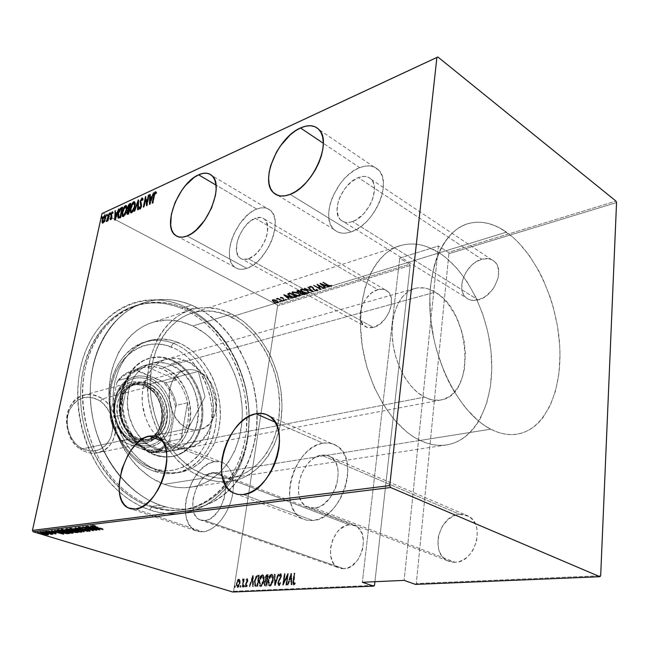 <?xml version="1.0" encoding="UTF-8"?>
<svg xmlns="http://www.w3.org/2000/svg" width="649" height="649" viewBox="0 0 649 649"><rect width="100%" height="100%" fill="white"/><g stroke="black" fill="none" stroke-linecap="round" stroke-linejoin="round"><path stroke-width="0.49" stroke-dasharray="3.25 2.43" d="M152.239 506.374C140.354 502.269 129.305 495.268 119.083 485.371C85.189 452.775 72.745 390.885 91.46 348.951C109.876 306.758 152.896 292.082 188.332 309.881L186.896 307.699C149.741 288.935 104.375 305.038 85.928 350.217C67.139 395.111 82.496 460.182 119.375 491.966C128.867 500.249 138.951 506.212 149.627 509.871L152.239 506.374L160.392 505.279C124.811 493.305 94.243 449.725 90.633 402.753C86.844 355.757 110.16 314.173 142.861 303.042C160.725 297.177 178.532 298.589 196.266 307.277L188.332 309.881C170.638 301.29 152.872 299.927 135.041 305.793C108.026 315.211 86.812 344.773 83.023 382.083C79.267 419.376 93.854 460.749 119.083 485.371C129.305 495.268 140.354 502.269 152.239 506.374C162.753 509.927 173.096 511.063 183.278 509.773C221.78 504.671 248.624 464.692 249.021 419.505C249.581 374.286 224.562 327.81 188.332 309.881L196.266 307.277C232.585 325.417 257.694 372.266 257.215 417.826C256.882 463.354 230.079 503.608 191.504 508.727C181.298 510.017 170.93 508.873 160.392 505.279L152.239 506.374L149.627 509.871L141.109 506.407L132.777 501.896L124.722 496.355L117.039 489.849L109.819 482.418L103.15 474.151L97.115 465.13L91.793 455.444L87.234 445.206L83.51 434.538L80.671 423.554L78.732 412.391L77.726 401.179L77.661 390.041L78.537 379.113L80.322 368.51L82.999 358.362L86.528 348.764L90.86 339.833L95.93 331.639L101.674 324.273L108.018 317.799L114.889 312.266L122.207 307.715L129.881 304.17L137.831 301.655L145.984 300.171L154.251 299.716L162.55 300.268L170.801 301.801L178.946 304.292L186.896 307.699L194.586 311.974L201.969 317.069L208.978 322.926L221.658 336.701L227.247 344.489L236.698 361.525L243.643 380.038L246.109 389.66L248.932 409.268L249.273 419.1L247.756 438.424L243.326 456.782L240.049 465.398L236.09 473.535L231.458 481.128L226.193 488.089L220.327 494.351L213.91 499.852L206.982 504.516L199.6 508.297L191.82 511.128L183.724 512.978L175.376 513.797L166.85 513.562L158.242 512.256L149.627 509.871C197.434 526.777 242.182 488.397 248.129 435.852C251.99 402.202 244.665 371.196 226.128 342.834C215.379 327.169 202.301 315.463 186.896 307.699L188.332 309.881C203.315 317.41 216.036 328.8 226.501 344.043C244.551 371.65 251.69 401.836 247.926 434.611C242.126 485.768 198.578 522.924 152.239 506.374M359.676 167.645C336.75 175.855 319.43 217.439 334.008 229.543C338.316 233.445 344.027 234.232 351.141 231.888L290.152 194.367L351.141 231.888L356.561 229.389L361.98 225.69L367.18 220.936L371.95 215.314L376.087 209.043L379.414 202.374L381.79 195.6L383.129 188.997L383.372 182.823L382.529 177.339L380.63 172.756L377.775 169.251L374.092 166.931L369.727 165.893L364.86 166.136L359.676 167.645L354.386 170.346L349.178 174.119L344.238 178.816L339.752 184.259L332.71 196.59L330.414 203.032L329.051 209.351L328.67 215.322L329.311 220.725L330.941 225.365L333.521 229.056L336.961 231.644L341.155 233.015L345.941 233.105L351.141 231.888C373.71 225.333 392.661 182.969 378.765 170.216C374.019 165.438 367.659 164.578 359.676 167.645L323.34 143.283L359.676 167.645M323.064 443.162C294.029 446.415 276.661 506.861 301.955 518.543L307.115 520.336L312.777 520.547L243.399 494.506L312.777 520.547L318.545 519.192L324.346 516.353L329.943 512.11L335.095 506.626L339.597 500.128L343.248 492.875L345.893 485.168L347.434 477.339L347.815 469.706L347.02 462.583L345.098 456.247L342.145 450.958L338.283 446.885L333.691 444.192L328.548 442.942L323.064 443.162L317.434 444.833L311.877 447.859L306.588 452.118L301.753 457.456L297.55 463.662L294.111 470.525L291.563 477.794L289.998 485.225L289.478 492.542L290.03 499.479L291.644 505.798L294.273 511.242L297.842 515.598L302.223 518.681L307.261 520.36L312.777 520.547C341.455 519.687 360.779 458.551 336.807 445.814C332.71 443.21 328.126 442.326 323.064 443.162L275.062 422.134L323.064 443.162M256.736 209.067C236.536 216.133 220.619 257.621 234.622 267.104C237.858 269.578 241.939 269.992 246.863 268.345L187.074 235.96L246.863 268.345L251.374 266.22L255.933 262.983L260.363 258.773L268.118 248.08L271.112 242.045L273.351 235.855L274.738 229.787L275.225 224.083L274.795 218.964L273.48 214.641L271.331 211.274L268.459 208.978L264.962 207.834L261.003 207.875L256.736 209.067L252.315 211.363L247.902 214.665L239.765 223.735L233.47 234.938L231.304 240.836L229.908 246.661L229.34 252.193L229.616 257.239L230.736 261.604L232.667 265.117L235.352 267.631L238.702 269.051L242.588 269.294L246.863 268.345C266.836 262.699 284.002 220.271 270.43 210.365C266.844 207.339 262.277 206.909 256.736 209.067L215.987 185.062L256.736 209.067M214.681 461.65C190.043 464.23 173.827 522.331 195.884 530.736L202.999 531.823L135.536 509.011L202.999 531.823L207.721 530.663L212.523 528.14L217.22 524.36L221.609 519.451L225.519 513.61L228.781 507.088L231.255 500.144L232.894 492.737C230.241 512.053 215.565 531.028 202.999 531.823L198.545 531.612L194.538 530.038L191.122 527.191L188.413 523.199L186.506 518.226L185.468 512.467L185.314 506.147L186.044 499.487L190.019 486.158L193.102 479.944L196.793 474.346L200.939 469.56L205.417 465.755L210.049 463.078L214.681 461.65L162.453 441.223L214.681 461.65L219.127 461.536L223.232 462.761L226.817 465.284L229.746 469.04L231.888 473.9L233.153 479.676L233.478 486.15L232.894 492.729C234.662 477.899 231.62 468.002 223.775 463.037L221.65 462.112L214.681 461.65M490.733 429.184C462.283 414.881 435.868 368.032 430.758 319.884C425.484 271.704 442.042 231.652 467.199 223.897C480.017 220.092 493.102 222.842 506.447 232.139L231.125 316.923C217.95 310.409 204.808 309.151 191.69 313.151C165.941 321.239 147.672 354.054 150.446 391.558C153.083 429.038 176.642 464.506 204.435 474.792L490.733 429.184L204.435 474.792L217.358 478.005L223.767 478.362L230.062 477.899L236.171 476.634L242.053 474.581L247.642 471.782L257.767 464.092L266.228 453.911L272.767 441.669L275.249 434.919L278.583 420.479L279.662 405.203L278.494 389.595L275.119 374.189L272.637 366.709L266.187 352.529L262.269 345.941L253.191 334.065L242.694 324.265L237.023 320.265L225.049 314.278L212.596 311.212L200.111 311.244L194.002 312.469L188.072 314.489L182.369 317.304L176.958 320.906L167.255 330.325L163.077 336.077L156.304 349.389L151.931 364.673L150.187 381.296L150.341 389.887L151.176 398.543L154.892 415.636L157.715 423.894L165.154 439.357L174.662 452.872L180.057 458.713L191.82 468.294L204.435 474.792C213.326 478.102 222.063 479.108 230.63 477.818C259.86 473.259 280.003 441.255 279.662 404.838C279.443 368.413 259.3 331.112 231.125 316.923L506.447 232.139C535.019 252.339 556.891 299.96 559.673 345.236C562.537 390.479 545.444 429.646 516.937 434.213C508.565 435.479 499.835 433.8 490.733 429.184L484.162 425.265L477.672 420.317L465.195 407.507L453.886 391.201L448.84 381.945L444.281 372.08L436.85 350.979L434.067 339.987L430.538 317.75L429.816 296.049L430.522 285.706L433.97 266.617L436.672 258.067L439.965 250.295L443.811 243.375L448.159 237.372L452.961 232.334L458.145 228.286L463.67 225.252L469.462 223.248L475.457 222.274L481.599 222.315L487.829 223.353L494.084 225.365L500.314 228.302L512.45 236.812L518.267 242.28L529.162 255.341L538.784 270.82L543.035 279.305L550.247 297.388L553.159 306.839L557.483 326.212L559.698 345.682L559.99 355.271L558.903 373.735L555.585 390.771L550.109 405.755L542.588 418.126L538.126 423.164L533.235 427.35L527.945 430.628L522.315 432.956L516.377 434.295L510.187 434.603L503.811 433.856L497.304 432.056L490.733 429.184C462.283 414.881 435.868 368.032 430.758 319.884C425.484 271.704 442.042 231.652 467.199 223.897C480.017 220.092 493.102 222.842 506.447 232.139L439.243 252.834C425.801 244.259 412.561 241.923 399.516 245.825C373.897 253.767 356.626 292.123 361.201 337.667C365.622 383.186 391.509 427.172 420.098 440.436L490.733 429.184L420.098 440.436C429.24 444.719 438.075 446.212 446.601 444.922C475.644 440.306 493.792 402.842 491.634 359.724C489.565 316.566 467.986 271.485 439.243 252.834L506.447 232.139C535.019 252.339 556.891 299.96 559.673 345.236C562.537 390.479 545.444 429.646 516.937 434.213C508.565 435.479 499.835 433.8 490.733 429.184L484.162 425.265L477.672 420.317L465.195 407.507L453.886 391.201L448.84 381.945L444.281 372.08L436.85 350.979L434.067 339.987L430.538 317.75L429.816 296.049L430.522 285.706L433.97 266.617L436.672 258.067L439.965 250.295L443.811 243.375L448.159 237.372L452.961 232.334L458.145 228.286L463.67 225.252L469.462 223.248L475.457 222.274L481.599 222.315L487.829 223.353L494.084 225.365L500.314 228.302L512.45 236.812L518.267 242.28L529.162 255.341L538.784 270.82L543.035 279.305L550.247 297.388L553.159 306.839L557.483 326.212L559.698 345.682L559.99 355.271L558.903 373.735L555.585 390.771L550.109 405.755L542.588 418.126L538.126 423.164L533.235 427.35L527.945 430.628L522.315 432.956L516.377 434.295L510.187 434.603L503.811 433.856L497.304 432.056L490.733 429.184M203.875 478.118C174.979 467.499 150.398 430.676 147.607 391.663C144.662 352.642 163.621 318.481 190.344 309.995C204.086 305.768 217.845 307.074 231.628 313.929L192.883 325.968C179.246 319.486 165.6 318.359 151.963 322.569C125.427 331.006 106.493 364.048 109.137 401.528C111.644 438.992 135.649 474.224 164.189 484.308L203.875 478.118L164.189 484.308L170.833 486.288L177.493 487.431L184.105 487.748L190.595 487.237L196.907 485.923L202.983 483.821L208.767 480.974L219.273 473.194L228.075 462.932L234.906 450.625L239.578 436.736L241.972 421.769L242.296 414.038L242.036 406.233L239.797 390.649L235.336 375.536L228.781 361.379L220.352 348.651L210.3 337.821L204.76 333.237L192.883 325.968L180.268 321.49L167.361 320.046L154.632 321.774L148.499 323.843L142.593 326.707L136.988 330.357L131.739 334.754L126.912 339.865L118.735 352.066L112.837 366.507L110.849 374.384L108.927 391.055L109.827 408.318L113.526 425.419L116.382 433.67L123.935 449.1L133.645 462.567L139.17 468.383L151.225 477.899L164.189 484.308C173.234 487.521 182.134 488.486 190.887 487.196C221.163 482.572 242.312 450.39 242.296 413.859C242.393 377.312 221.893 339.995 192.883 325.968L231.628 313.929C260.939 328.767 281.82 367.577 282.007 405.447C282.315 443.291 261.328 476.577 230.841 481.242C222.015 482.548 213.026 481.501 203.875 478.118L190.733 471.385L178.467 461.423L167.637 448.605L162.923 441.271L158.754 433.435L152.215 416.561L148.353 398.737L147.323 380.768L149.148 363.448L151.112 355.271L156.969 340.319L160.798 333.683L165.162 327.713L170.006 322.448L175.279 317.929L180.917 314.197L186.855 311.285L193.037 309.2L199.389 307.951L205.863 307.529L218.883 309.159L231.628 313.929L243.643 321.579L254.53 331.769L259.446 337.699L268.021 350.955L271.615 358.167L277.285 373.443L280.782 389.441L282.007 405.633L280.887 421.501L279.451 429.143L274.868 443.51L268.094 456.247L259.324 466.842L248.81 474.873L243.002 477.802L236.893 479.952L230.541 481.282L223.994 481.785L217.326 481.428L210.601 480.203L203.875 478.118M204.873 520.539L199.795 519.76C184.803 513.959 196.022 474.086 212.872 472.529L349.34 524.781C332.004 525.374 322.829 561.791 338.705 567.818L344.002 568.767L204.873 520.539L344.002 568.767C361.282 568.938 371.05 532.277 355.603 525.925L349.34 524.781L212.872 472.529L218.875 473.446C233.502 479.506 221.658 519.906 204.873 520.539L201.831 520.425L199.081 519.395L196.72 517.48L194.846 514.771L192.777 507.437L193.151 498.513L195.876 489.322L200.549 481.185L203.421 477.891L209.692 473.478L212.872 472.529L215.914 472.488L218.705 473.356L221.147 475.125L223.126 477.721L224.562 481.055L225.609 489.419L224.075 498.927L220.181 508.07L217.529 512.029L211.363 517.967L208.094 519.711L204.873 520.539M248.453 258.821C245.014 260.006 242.166 259.722 239.919 257.969C230.387 251.447 241.404 222.956 255.203 218.267L377.88 289.641C363.813 293.024 354.062 319.154 364.381 325.985C366.831 327.794 369.8 328.264 373.297 327.396L248.453 258.821L373.297 327.396C387.258 324.581 397.553 298.207 387.494 291.166C384.873 289.089 381.669 288.578 377.88 289.641L255.203 218.267C258.927 216.847 262.001 217.139 264.411 219.151C273.748 225.876 262.139 254.806 248.453 258.821L242.856 259.365L240.552 258.424L238.694 256.72L236.561 251.358L236.739 244.089L237.696 240.081L239.181 236.017L243.521 228.302L249.135 222.08L255.203 218.267L260.825 217.48L263.202 218.291L265.149 219.889L267.469 225.171L267.404 232.553L266.455 236.674L264.93 240.876L260.436 248.818L254.627 255.13L248.453 258.821M314.432 508.07L306.709 506.634C289.568 498.546 301.639 457.107 321.466 455.136L459.411 514.235C439.422 515.03 429.484 552.494 447.315 560.663L455.2 562.326L314.432 508.07L455.2 562.326C475.003 562.44 485.825 524.992 468.692 516.288L459.411 514.235L321.466 455.136L326.252 455.176L330.56 456.872C347.093 465.455 334.105 507.218 314.432 508.07L310.668 507.997L307.204 506.893L304.186 504.825L301.712 501.872L299.879 498.164L298.743 493.84L298.678 484.032L301.501 473.892L306.79 464.871L310.125 461.212L313.775 458.291L317.604 456.239L321.466 455.136L325.23 455.022L328.735 455.923L331.858 457.813L334.462 460.628L336.45 464.262L337.723 468.594L338.243 473.454L336.912 483.951L335.111 489.176L329.595 498.505L322.31 505.149L318.367 507.112L314.432 508.07M352.512 221.552C347.548 223.232 343.572 222.688 340.587 219.922C330.69 211.582 342.696 183.042 358.353 177.599L481.704 259.243C466.031 263.129 455.322 289.016 465.893 297.55C469.097 300.349 473.178 301.152 478.143 299.943L352.512 221.552L478.143 299.943C493.638 296.715 505.052 270.698 494.863 261.863C491.447 258.643 487.058 257.767 481.704 259.243L358.353 177.599C363.724 175.587 367.999 176.163 371.204 179.335C380.776 187.983 367.999 216.888 352.512 221.552L348.959 222.42L345.674 222.396L342.786 221.487L340.409 219.743L338.616 217.245L337.009 210.365L338.186 201.904L339.768 197.466L344.627 188.964L351.133 182.004L358.353 177.599L361.899 176.601L365.225 176.463L368.194 177.218L370.684 178.832L372.607 181.249L373.873 184.389L374.432 188.137L373.329 196.825L371.707 201.425L369.451 205.944L363.424 214.032L356.212 219.816L352.512 221.552M233.608 591.28L374.53 585.317L233.608 591.28L277.594 305.922L233.608 591.28L232.756 592.01L233.608 591.28M374.927 581.699L410.168 265.506L277.594 305.922L277.099 304.811L409.633 264.248L399.711 258.115L438.432 245.963L448.345 252.404L615.982 201.093L448.345 252.404L438.432 245.963L404.132 580.376L438.432 245.963L399.711 258.115L362.345 582.275L399.711 258.115L409.633 264.248L277.099 304.811L111.287 217.496L277.099 304.811L277.594 305.922L410.168 265.506L409.633 264.248L410.168 265.506L374.927 581.699M344.002 568.767L340.855 568.524L337.942 567.445L335.387 565.571L333.278 562.983L330.69 556.104L330.528 547.87L332.783 539.489L337.123 532.18L339.889 529.276L346.12 525.503L349.34 524.781L352.488 524.895L355.425 525.836L358.045 527.596L361.931 533.251L363.505 541.023L362.499 549.719L359.035 557.97L356.544 561.507L350.549 566.691L344.002 568.767M373.297 327.396L367.521 327.502L363.034 324.719L360.487 319.503L360.065 316.225L360.982 308.948L362.288 305.208L366.336 298.248L371.804 292.78L377.88 289.641L383.673 289.316L388.297 291.912L391.023 297.072L391.388 304.016L390.641 307.837L389.319 311.674L385.125 318.837L379.487 324.354L373.297 327.396M235.425 586.688L234.751 587.515L234.849 586.144L235.287 585.812L235.457 586.396L234.962 586.542L234.727 585.641L235.425 586.688L234.849 587.605L235.198 585.787L234.727 585.641L234.378 587.467L234.914 587.621L234.443 587.475L235.425 586.688M241.079 586.42L240.398 587.264L240.641 585.633L241.103 586.128L240.609 586.282L240.373 585.374L241.079 586.42L240.495 587.345L240.844 585.52L240.373 585.374L240.025 587.207L240.56 587.361L240.089 587.215L241.079 586.42M244.6 586.258L243.91 587.102L244 585.714L244.446 585.374L244.624 585.966L244.129 586.112L243.886 585.211L244.6 586.258L244.008 587.191L244.357 585.349L243.886 585.211L243.537 587.045L244.073 587.199L243.61 587.053L244.129 586.112L244.6 586.258M253.24 575.59L253.516 586.623L253.094 586.647L253.005 583.094L251.131 583.191L249.557 586.81L253.24 575.59L252.672 575.444L253.24 575.59L253.516 586.623L253.094 586.647L253.005 583.094L251.131 583.191L249.557 586.81L253.142 575.598L252.672 575.444L249.086 586.664L249.979 586.785L249.508 586.639L250.66 583.045L252.542 582.948L253.005 583.094L252.542 582.948L252.623 586.501L253.516 586.623L253.053 586.477L252.769 575.444L253.24 575.59M264.119 580.595L262.658 585.082L260.582 586.542L259.559 585.203L259.251 583.086L260.444 577.099L262.001 574.99L263.486 575.168L264.257 577.829L264.119 580.595L263.656 580.441C264.127 577.861 263.77 575.947 262.585 574.689L263.056 574.844C264.24 576.101 264.597 578.016 264.119 580.595C263.818 583.524 262.74 585.52 260.898 586.574L260.5 586.509C259.292 585.26 258.927 583.354 259.413 580.782C259.714 577.829 260.793 575.825 262.65 574.779L262.188 574.625C260.33 575.679 259.243 577.683 258.943 580.628L259.413 580.782L258.943 580.628C258.464 583.208 258.821 585.114 260.03 586.363L260.427 586.428C262.269 585.374 263.348 583.378 263.656 580.441L264.119 580.595M273.286 580.125L271.809 584.652L270.682 585.942L269.708 586.12L268.654 584.773L268.337 582.64L269.522 576.604L271.104 574.479L272.612 574.657L273.416 577.334L273.286 580.125L272.815 579.971C273.286 577.383 272.921 575.444 271.712 574.178L272.182 574.333C273.391 575.598 273.756 577.529 273.286 580.125C272.986 583.086 271.899 585.09 270.025 586.152L269.611 586.096C268.386 584.83 268.013 582.907 268.491 580.311C268.783 577.342 269.879 575.322 271.769 574.26L271.298 574.105C269.408 575.168 268.321 577.188 268.021 580.165L268.491 580.311L268.021 580.165C267.542 582.753 267.915 584.684 269.14 585.942L269.554 586.006C271.428 584.944 272.515 582.932 272.815 579.971L273.286 580.125M279.127 585.739L278.251 584.627L278.324 582.194L281.171 576.077L280.595 574.925L279.597 576.417L279.922 574.495L280.555 573.813L281.293 574.024L281.544 576.344L278.851 581.82L278.616 583.613L279.394 584.546L280.579 582.607L280.895 583.175L279.719 585.439L278.648 585.593L280.425 583.021L280.895 583.175L278.883 585.706L278.226 582.705L281.147 576.312L280.839 574.933L279.597 576.417L279.313 575.736L281.017 573.781L281.544 576.344L278.64 582.672L279.102 584.538L280.579 582.607L280.895 583.175L280.108 582.461L280.579 582.607L280.108 582.461L278.81 584.416L279.281 584.562L278.632 584.392L278.17 582.526L278.64 582.672L278.17 582.526L278.494 581.39L278.965 581.545L278.494 581.39L279.589 579.533L280.06 579.679L279.589 579.533L280.571 577.943L281.041 578.089L280.571 577.943L281.074 576.19L281.544 576.344L280.327 573.594L280.798 573.748L280.327 573.594L278.843 575.59L279.597 576.417L279.127 576.263L280.368 574.779L281.147 576.312L280.676 576.166L280.165 577.651L280.636 577.805L280.165 577.651L279.378 578.819L279.849 578.973L279.378 578.819L277.756 582.559L278.226 582.705L277.756 582.559L278.413 585.552L279.127 585.739M291.531 573.432L292.034 584.854L291.579 584.879L291.417 581.204L289.397 581.301L288.229 585.033L287.775 585.049L291.531 573.432L290.955 573.278L291.531 573.432L292.034 584.854L291.579 584.879L291.417 581.204L289.397 581.301L288.229 585.033L287.775 585.049L291.425 573.44L290.955 573.278L287.304 584.903L288.229 585.033L287.75 584.879L288.927 581.147L290.947 581.05L291.417 581.204L290.947 581.05L291.101 584.725L292.034 584.854L291.555 584.7L291.06 573.278L291.531 573.432M293.81 580.92L293.746 583.589L294.257 583.816L295.173 582.786L295.311 583.67L294.054 585.049L293.186 584.027L294.857 573.245L293.81 580.92L293.34 580.766L294.386 573.091L294.857 573.245L293.973 583.857L295.173 582.786L295.311 583.67L293.721 585.025L293.38 581.058L294.857 573.245L293.973 573.108L294.443 573.27L293.973 573.108L292.902 580.904L293.38 581.058L292.902 580.904L293.243 584.871L293.956 585.065L293.478 584.911L295.311 583.67L294.703 582.64L295.173 582.786L293.956 583.54L294.427 583.694L293.494 583.702L293.34 580.766L293.81 580.92M286.331 585.114L287.58 576.077L283.142 585.26L284.733 573.813L285.146 573.789L283.889 582.81L288.326 573.611L286.744 585.098L285.86 584.968L286.744 585.098L286.331 585.114L287.58 576.077L283.142 585.26L284.733 573.813L285.146 573.789L283.889 582.81L288.326 573.611L286.744 585.098L286.266 584.944L287.856 573.456L288.326 573.611L287.775 573.465L288.245 573.619L287.775 573.465L283.418 582.664L283.889 582.81L283.418 582.664L284.676 573.635L285.146 573.789L284.262 573.659L284.733 573.813L284.262 573.659L282.672 585.114L283.232 585.26L282.761 585.106L287.109 575.923L287.58 576.077L287.109 575.923L285.86 584.968L286.331 585.114M275.2 585.625L274.697 574.381L275.135 574.357L275.46 583.435L278.389 574.17L278.835 574.146L275.2 585.625L274.73 585.479L278.364 573.992L278.835 574.146L275.103 585.633L274.697 574.381L275.135 574.357L275.46 583.435L278.389 574.17L278.835 574.146L277.926 574.016L278.389 574.17L277.926 574.016L274.989 583.281L275.46 583.435L274.989 583.281L274.665 574.203L275.135 574.357L274.227 574.227L274.697 574.381L274.227 574.227L274.632 585.487L275.2 585.625M266.78 586.015L264.914 585.787L264.532 583.2L265.887 580.011L266.293 575.728L266.853 575.006L268.41 574.738L266.78 586.015L266.309 585.869L267.94 574.584L268.41 574.738L266.78 586.015L265.23 586.023L264.565 582.94L265.887 580.011L265.725 577.642L267.542 574.787L268.41 574.738L267.072 574.633L267.542 574.787L267.072 574.633L265.254 577.496L265.725 577.642L265.254 577.496L265.417 579.865L265.887 580.011L265.417 579.865L264.094 582.786L264.565 582.94L264.094 582.786L264.76 585.877L266.78 586.015M256.306 586.493L255.211 586.079L254.716 584.66L255.089 579.687L256.712 576.004L259.349 575.249L257.71 586.428L255.674 586.412L254.814 581.163L256.947 575.777L259.349 575.249L257.71 586.428L257.239 586.282L258.886 575.095L256.485 575.631L256.947 575.777L256.485 575.631L254.343 581.009L254.814 581.163L254.343 581.009L255.203 586.266L256.306 586.493M247.439 578.721L247.926 581.115L246.012 585.252L246.304 586.071L247.245 585.22L247.399 585.958L246.158 587.085L245.728 584.481L247.634 580.433L247.366 579.719L246.571 580.595L246.401 579.922L247.439 578.721L245.939 579.776L247.602 578.746L247.983 580.798L246.044 584.822L246.328 586.079L247.245 585.22L247.399 585.958L246.287 587.102L245.671 584.798L247.383 581.52L247.391 579.727L246.571 580.595L245.939 579.776L246.571 580.595L246.101 580.449L246.839 579.565L247.31 579.719L246.839 579.565L247.131 580.636L247.602 580.782L247.131 580.636L246.912 581.374L247.383 581.52L246.312 582.234L246.782 582.38L246.312 582.234L245.2 584.66L245.671 584.798L245.2 584.66L245.638 586.923L246.287 587.102L245.817 586.956L247.399 585.958L246.774 585.074L247.245 585.22L246.774 585.074L245.979 585.958L246.442 586.104L245.857 585.933L245.573 584.676L246.044 584.822L245.573 584.676L245.801 583.905L246.904 583.191L246.433 583.045L247.172 581.91L247.642 582.056L247.172 581.91L247.512 580.652L247.983 580.798L247.512 580.652L246.977 578.575L247.439 578.721M243.051 587.102L243.424 581.115L242.637 579.257L243.343 579.086L243.716 580.238L244.275 579.038L243.051 587.102L242.58 586.964L243.805 578.892L244.275 579.038L242.669 587.126L243.424 581.642L242.637 579.257L243.197 578.981L243.716 580.238L244.275 579.038L243.424 578.908L243.894 579.054L243.424 578.908L243.245 580.092L243.716 580.238L242.588 578.811L243.059 578.957L242.174 579.111L242.637 579.257L242.174 579.111L242.255 579.955L242.969 579.946L242.507 579.8L242.953 581.496L243.424 581.642L242.953 581.496L242.612 584.262L243.083 584.408L242.612 584.262L242.199 586.98L243.051 587.102M240.138 580.433L239.651 585.244L238.71 586.98L237.712 587.483L236.666 585.39L237.339 581.244L238.889 579.208L240.138 580.433L238.629 579.03L240.138 580.433L240.154 583.264L237.826 587.483L236.763 583.427L237.648 580.555L239.092 579.176L237.185 580.417L237.648 580.555L237.185 580.417L236.301 583.289L236.763 583.427L236.301 583.289L237.047 587.296L237.826 587.483L237.356 587.345L239.684 583.118L240.154 583.264L239.684 583.118L239.676 580.287L240.138 580.433M616.55 202.585L448.889 253.702L416.317 583.548L600.674 575.744L416.317 583.548L448.889 253.702L448.345 252.404L448.889 253.702L616.55 202.585M455.2 562.326L451.388 562.083L447.826 560.923L444.654 558.886L441.985 556.071L439.917 552.599L438.529 548.583L437.913 539.595L438.716 534.954L442.358 526.209L448.256 519.232L455.557 515.055L459.411 514.235L463.199 514.324L466.793 515.322L470.046 517.212L472.829 519.922L475.036 523.345L476.553 527.369L477.339 531.831L476.561 541.355L472.805 550.409L469.973 554.295L466.663 557.54L462.997 560.022L459.119 561.636L455.2 562.326M478.143 299.943L471.223 300.236L468.229 299.173L465.698 297.372L463.735 294.889L462.388 291.839L461.715 288.334L462.453 280.49L465.795 272.515L471.279 265.571L474.581 262.813L481.704 259.243L488.632 258.716L491.691 259.649L494.319 261.352L496.404 263.762L497.856 266.804L498.659 274.259L497.961 278.389L494.522 286.615L491.901 290.387L485.42 296.496L478.143 299.943M437.872 56.99L102.98 213.123L111.287 217.496L102.98 213.123L101.998 213.562L437.872 56.99M274.722 299.651L277.472 300.771L278.648 302.077L277.099 302.556L273.829 301.525L272.207 299.911L273.627 299.473L274.722 299.651L274.641 300.187L272.572 300.081L272.653 299.554L274.722 299.651L277.05 300.528L278.648 302.012L278.178 302.475L273.829 301.525L272.353 300.39L272.653 299.554L272.272 300.917L272.353 300.39L273.748 302.053L273.829 301.525L273.748 302.053L278.096 303.002L278.567 302.539L277.05 300.528L276.969 301.055L274.641 300.187L274.722 299.651M283.037 300.901L276.255 298.524L278.121 298.597L277.691 298.061L283.037 300.901L282.956 301.436L277.61 298.589L277.691 298.061L283.037 300.901L276.247 298.589L278.121 298.597L277.691 298.061L277.245 298.702L277.326 298.175L278.04 299.124L278.121 298.597L278.04 299.124L276.336 298.905L276.417 298.378L276.166 299.116L276.247 298.589L276.166 299.116L276.945 299.359L277.139 298.71L277.058 299.238L278.892 299.643L278.973 299.108L278.892 299.643L280.798 300.592L280.879 300.065L280.798 300.592L282.591 301.542L283.037 300.901M280.587 297.08L283.013 297.688L284.465 299.505L286.396 299.343L286.087 300.033L284.303 299.716L283.086 298.978L282.639 297.818L280.53 297.737L280.587 297.08L280.449 298.272L280.587 297.08L282.81 297.575L284.157 299.367L286.396 299.343L286.225 300L283.759 299.465L282.802 297.964L281.26 297.429L280.449 298.272L281.163 298.435L281.26 297.429L281.179 297.956L282.339 298.207L282.42 297.672L283.678 299.992L283.759 299.465L283.678 299.992L286.46 300.187L286.396 299.343L286.314 299.87L285.576 299.684L285.657 299.157L285.495 300.179L285.576 299.651L285.495 300.179L284.075 299.895L283.491 298.061L283.41 298.589L282.81 297.575L282.729 298.11L280.506 297.607L280.587 297.08M295.62 297.031L291.141 296.39L288.554 294.962L287.621 293.559L289.608 292.65L296.95 296.617L295.538 297.567L296.95 296.617L295.62 297.031L289.868 295.782L287.588 293.754L289.608 292.65L296.95 296.617L296.869 297.153L289.527 293.186L289.608 292.65L287.572 294.029L287.653 293.486L287.507 294.289L289.795 296.317L289.868 295.782L289.795 296.317L295.538 297.567L295.62 297.031M305.549 293.973L303.764 294.419L301.688 293.973L296.869 290.476L298.191 289.957L305.549 293.973L305.468 294.508L298.11 290.492L298.191 289.957L305.549 293.973L304.381 294.33L300.933 293.624L299.911 292.334L296.812 290.655L298.191 289.957L296.731 291.19L297.786 292.172L297.867 291.628L297.786 292.172L299.83 292.869L299.911 292.334L299.757 293.137L300.852 294.159L300.933 293.624L300.852 294.159L304.3 294.865L305.549 293.973M313.516 291.515L304.154 288.083L312.055 290.752L308.064 286.858L313.516 291.515L313.435 292.058L307.983 287.402L308.064 286.858L313.516 291.515L304.154 288.083L312.055 290.752L308.064 286.858L307.569 287.531L307.65 286.988L307.569 287.531L311.974 291.296L312.055 290.752L311.974 291.296L304.486 288.497L304.568 287.953L304.073 288.627L304.154 288.083L304.073 288.627L313.337 292.091L313.516 291.515M324.021 288.278L318.237 285.049L321.012 289.211L313.645 285.106L319.852 288.221L317.045 284.043L324.411 288.164L323.948 288.829L324.411 288.164L318.237 285.049L321.012 289.211L313.645 285.106L319.852 288.221L317.045 284.043L324.411 288.164L324.338 288.708L316.963 284.595L317.045 284.043L316.882 284.619L319.77 288.773L319.852 288.221L319.77 288.773L313.954 285.536L314.035 284.984L313.572 285.657L313.645 285.106L313.572 285.657L320.939 289.754L321.101 289.178L318.237 285.049L318.156 285.592L323.948 288.829L324.021 288.278M328.126 284.879L330.114 285.747L330.893 285.098L331.696 285.341L331.444 286.16L329.416 285.868L322.813 282.234L328.126 284.879L328.045 285.43L323.129 282.664L323.21 282.112L328.126 284.879L330.657 285.747L330.893 285.098L331.696 285.341L331.444 286.16L327.802 285.041L323.21 282.112L322.74 282.786L322.813 282.234L322.74 282.786L327.729 285.592L327.802 285.041L327.729 285.592L331.363 286.712L331.696 285.341L331.623 285.893L330.82 285.649L330.893 285.098L330.584 286.298L330.657 285.747L330.584 286.298L328.045 285.43L328.126 284.879M320.071 283.094L329.4 286.623L325.993 285.625L324.086 286.217L325.814 287.734L325.384 287.864L319.973 283.126L319.892 283.678L320.071 283.094L329.4 286.623L325.993 285.625L324.086 286.217L325.814 287.734L325.384 287.864L319.973 283.126L319.892 283.678L325.311 288.407L325.814 287.734L325.733 288.278L324.005 286.769L324.086 286.217L324.005 286.769L325.912 286.177L325.993 285.625L325.912 286.177L329.327 287.174L329.4 286.623L329.327 287.174L319.989 283.645L320.071 283.094M317.442 290.468L314.538 289.933L313.224 288.959L312.299 287.053L310.676 286.55L310.611 287.377L309.8 287.239L309.411 286.396L310.798 286.193L312.753 286.972L314.019 289.186L315.106 289.876L316.688 290.054L316.436 289.081L317.183 289.17L317.815 290.038L317.369 291.012L317.183 289.17L317.815 290.054L317.442 290.468L314.205 289.762L312.064 286.915L310.498 286.59L310.611 287.377L309.8 287.239L309.695 286.185L312.485 286.809L314.578 289.632L316.688 290.054L316.436 289.081L317.183 289.17L317.11 289.714L316.355 289.624L316.436 289.081L316.607 290.598L316.688 290.054L316.607 290.598L314.505 290.176L313.362 287.507L313.28 288.051L312.485 286.809L312.404 287.353L309.614 286.728L309.695 286.185L309.719 287.783L309.8 287.239L309.719 287.783L310.53 287.921L310.498 286.59L310.425 287.134L311.991 287.458L312.064 286.915L314.132 290.306L314.205 289.762L314.132 290.306L317.369 291.012L317.442 290.468M307.302 290.314L309.492 292.529L307.699 293.234L303.359 292.034L300.56 289.852L300.657 289.121L301.874 288.756L305.971 289.673L307.302 290.314L307.228 290.857L301.063 289.405L301.144 288.87L307.302 290.314L309.492 292.431L308.843 293.121L302.726 291.701L300.479 289.559L301.144 288.87L300.406 290.103L302.645 292.245L302.726 291.701L302.645 292.245L308.762 293.656L309.419 292.975L307.302 290.314M298.629 293.007L300.836 295.198L299.067 295.895L294.76 294.703L291.945 292.545L292.034 291.831L293.234 291.466L297.299 292.375L298.629 293.007L298.548 293.543L292.431 292.115L292.512 291.579L298.629 293.007L300.828 295.117L300.195 295.782L294.119 294.378L291.863 292.245L292.512 291.579L291.782 292.788L294.038 294.914L294.119 294.378L294.038 294.914L300.122 296.317L300.755 295.652L298.629 293.007M283.808 294.468L292.975 297.842L289.649 296.885L287.856 297.445L289.219 299.002L283.71 294.5L283.629 295.035L283.808 294.468L292.975 297.842L289.649 296.885L287.856 297.445L289.219 299.002L283.71 294.5L283.629 295.035L289.138 299.53L289.616 298.881L289.535 299.408L287.856 297.445L287.783 297.972L289.568 297.42L289.649 296.885L289.568 297.42L292.894 298.378L292.975 297.842L292.894 298.378L283.718 295.003L283.808 294.468M283.881 300.211L284.197 300.609L283.613 300.617L282.907 300L283.881 300.211L283.8 300.738L282.826 300.528L282.907 300L284.221 300.544L282.907 300L282.729 300.633L284.043 301.177L283.881 300.211M280.538 301.241L280.855 301.639L280.271 301.639L279.573 301.031L280.538 301.241L280.457 301.769L279.492 301.558L279.573 301.031L280.887 301.566L279.573 301.031L279.386 301.663L280.701 302.207L280.538 301.241M275.16 302.905L275.484 303.294L274.908 303.294L274.194 302.694L275.16 302.905L275.079 303.424L274.113 303.213L274.194 302.694L275.509 303.229L274.194 302.694L274.016 303.318L275.33 303.854L275.16 302.905M196.266 307.277L203.77 311.471L210.966 316.477L217.796 322.228L230.176 335.744L240.544 351.539L248.591 369.054L254.092 387.729L256.874 406.972L256.85 426.166L253.978 444.711L248.307 461.991L244.454 469.957L239.952 477.388L234.833 484.195L229.138 490.311L222.891 495.682L216.158 500.225L208.978 503.9L201.417 506.65L193.54 508.435L185.419 509.205L177.136 508.954L168.764 507.64L160.392 505.279L152.109 501.864L144.005 497.418L136.168 491.983L128.697 485.582L121.671 478.297L115.189 470.184L109.308 461.342L104.124 451.858L99.686 441.831L96.052 431.382L93.269 420.633L91.371 409.714L90.373 398.737L90.284 387.842L91.103 377.142L92.823 366.774L95.395 356.845L98.802 347.45L102.98 338.705L107.888 330.69L113.445 323.486L119.594 317.142L126.255 311.731L133.353 307.269L140.809 303.805L148.54 301.339L156.458 299.887L164.497 299.44L172.569 299.984L180.6 301.493L188.526 303.935L196.266 307.277M95.671 527.296L95.825 526.542L103.069 528.846L102.923 529.592L103.069 528.846L102.558 529.479L102.672 528.894L95.322 526.558L95.2 527.142L95.322 526.558L92.539 525.203L92.385 525.958L92.539 525.203L94.908 525.471L94.762 526.225L94.908 525.471L95.517 525.771L95.362 526.526L95.517 525.771L94.097 525.585L93.991 526.096L93.634 525.568L93.545 526.023L93.634 525.568L95.825 526.542L95.671 527.296M103.069 528.846L93.87 525.877L95.517 525.771L94.908 525.471L92.296 525.292L103.069 528.846M99.768 529.957L99.922 529.219L99.678 529.925L99.816 529.227L86.966 526.014L86.82 526.761L87.396 525.958L87.242 526.704L87.396 525.958L91.525 526.996L91.379 527.742L91.525 526.996L93.432 526.761L93.326 527.304L93.432 526.761L90.544 525.576L90.389 526.323L90.974 525.52L90.819 526.274L90.974 525.52L99.922 529.219L99.768 529.957M99.816 529.227L90.974 525.52L93.432 526.761L91.525 526.996L86.966 526.014L99.816 529.227M92.848 527.329L94.348 527.142L97.78 528.562L92.848 527.329L97.78 528.562L97.675 529.097L97.78 528.562L94.348 527.142L92.848 527.329M94.243 527.678L94.348 527.142L94.243 527.678M85.457 526.923L86.001 526.128L85.846 526.874L86.001 526.128L96.888 529.576L96.742 530.314L96.888 529.576L96.66 530.29L96.806 529.584L85.319 527.231L85.197 527.824L85.319 527.231L93.87 529.925L93.724 530.663L93.87 529.925L93.367 530.549L93.488 529.973L82.618 526.55L82.464 527.288L82.699 526.534L82.553 527.28L82.699 526.534L94.186 528.886L94.064 529.47L94.186 528.886L85.611 526.177L85.457 526.923M86.001 526.128L96.888 529.576L85.319 527.231L93.488 529.973L82.618 526.55L94.186 528.886L86.001 526.128M78.456 527.653L78.602 526.915L82.326 527.507L82.35 528.464L82.504 527.726L79.527 527.386L80.703 527.953L80.557 528.692L80.703 527.953L81.928 528.27L81.782 529.008L81.928 528.27L84.451 528.716L84.305 529.454L84.451 528.716L86.65 529.097L86.495 529.835L86.65 529.097L88.54 529.584L88.394 530.322L88.54 529.584L90.227 530.371L89.911 530.939L90 530.501L87.031 530.063L86.917 530.622L86.723 529.811L86.577 530.549L86.723 529.811L88.945 530.144L88.791 530.882L89.1 530.071L88.207 529.641L88.086 530.225L88.207 529.641L86.52 529.235L86.398 529.811L86.52 529.235L84.849 528.967L84.735 529.527L84.849 528.967L80.306 527.994L80.192 528.57L80.306 527.994L78.602 526.915L78.456 527.653M82.326 527.507L78.675 526.907L79.429 527.694L88.207 529.641L89.067 530.119L87.031 530.063L90.227 530.395L80.371 527.84L79.713 527.272L82.326 527.507M75.016 528.197L75.17 527.459L87.907 530.631L87.761 531.361L87.907 530.631L87.372 531.263L87.493 530.679L77.223 528.124L77.101 528.716L77.223 528.124L84.419 531.036L84.273 531.766L84.419 531.036L83.899 531.62L84.013 531.085L75.073 527.475L74.927 528.205L75.17 527.459L75.016 528.197M87.907 530.631L77.223 528.124L84.013 531.085L75.073 527.475L87.907 530.631M77.856 530.184L78.002 529.454L81.912 531.247L81.45 531.645L81.912 531.263L78.002 529.454L77.856 530.184M80.606 531.507L73.548 530.014L73.434 530.582L73.548 530.014L70.733 528.976L80.606 531.515M70.165 528.675L69.638 528.213L70.084 527.962L69.93 528.7L70.084 527.962L78.002 529.454L71.852 528.043L69.824 528.018L70.165 528.675M73.929 529.965L70.936 528.692L72.639 528.367L77.994 529.616L80.727 530.955L73.929 529.965L80.362 531.158L80.208 531.888L80.719 530.939L77.629 529.503L71.212 528.31L73.929 529.965L73.775 530.695L73.929 529.965M77.515 530.079L77.629 529.503L77.515 530.079M67.139 529.154L67.293 528.424L78.083 531.782L77.937 532.505L78.083 531.782L77.182 532.277L73.28 531.207L73.167 531.782L73.28 531.207L72.38 530.906L78.083 531.782L67.293 528.424L67.139 529.154M71.925 530.712L67.861 529.689L67.747 530.257L67.861 529.689L66.928 529.373L71.925 530.712M66.571 529.227L65.809 528.74L65.987 529.3L66.141 528.57L67.293 528.424L65.817 528.684L66.571 529.227M71.804 530.095L66.993 529.057L68.031 528.821L72.055 530.071L71.934 530.647L72.055 530.071L68.031 528.821L66.993 529.057L71.804 530.095L71.658 530.825L71.804 530.095M76.095 531.539L72.445 530.598L76.606 531.482L76.095 531.539L76.606 531.482L76.493 532.058L76.606 531.482L72.445 530.606L76.095 531.539L75.949 532.269L76.095 531.539M73.483 531.88L73.637 531.158L73.483 531.88M72.81 530.914L72.907 530.444L72.81 530.914M73.045 530.987L73.167 530.411L73.045 530.987M70.749 530.882L70.895 530.152L70.749 530.882M68.08 530.371L68.234 529.641L68.08 530.371M67.91 529.397L68.031 528.821L67.91 529.397M69.256 531.207L69.411 530.484L73.321 532.261L72.875 532.667L73.321 532.277L69.411 530.484L69.256 531.207M72.023 532.513L65.038 531.028L64.924 531.604L65.038 531.028L62.215 529.998L72.023 532.513M61.663 529.714L61.128 529.251L61.558 529.008L61.404 529.738L61.558 529.008L69.411 530.484L63.302 529.089L61.306 529.065L61.663 529.714M71.358 532.188L64.697 530.76L62.555 529.835L62.815 529.341L69.045 530.533L71.739 531.588L71.885 532.156M65.257 531.709L65.411 530.987L65.257 531.709M71.788 532.172L71.641 532.894L72.136 531.961L69.045 530.533L62.685 529.349L65.411 530.987M62.596 529.754L62.685 529.349L62.596 529.754M68.924 531.109L69.045 530.533L68.924 531.109M57.363 530.347L57.518 529.625L58.824 529.462L58.67 530.192L58.824 529.462L69.565 532.78L69.419 533.502L69.565 532.78L66.904 533.308L60.617 531.499L60.495 532.075L60.617 531.499L58.045 530.598L65.33 532.691L69.565 532.78L58.824 529.462L57.518 529.625L57.363 530.347M57.477 530.338L56.885 529.892L57.518 529.625L56.917 529.803L57.477 530.338M68.104 532.488L63.488 532.139L58.126 530.176L59.57 529.852L68.104 532.488L59.57 529.852L59.448 530.428L59.57 529.852L58.126 530.209L60.982 531.458L68.104 532.488L67.991 533.056L68.104 532.488M67.658 533.243L67.804 532.521L67.658 533.243M66.044 533.3L66.19 532.586L66.044 533.3M60.836 532.18L60.982 531.458L60.836 532.18M63.683 534.168L63.829 533.454L63.602 534.135L63.74 533.462L51.23 530.395L51.076 531.117L51.628 530.347L51.474 531.069L51.628 530.347L55.644 531.336L55.498 532.05L55.644 531.336L57.404 531.125L57.29 531.653L57.404 531.125L54.524 529.99L54.378 530.712L54.922 529.949L54.767 530.663L54.922 529.949L63.829 533.454L63.683 534.168M63.74 533.462L54.922 529.949L57.404 531.125L55.644 531.336L51.23 530.395L63.74 533.462M56.934 531.653L58.321 531.482L61.736 532.829L56.934 531.653L61.736 532.829L61.623 533.356L61.736 532.829L58.321 531.482L56.934 531.653M58.207 532.018L58.321 531.482L58.207 532.018M55.043 533.324L54.508 532.545L47.888 530.825L54.832 532.488L56.244 533.121L55.968 533.713L56.074 533.21L54.159 532.967L54.037 533.527L53.745 532.732L53.591 533.446L53.745 532.732L55.133 532.918L55.003 533.519M54.508 532.545L54.386 533.121L54.508 532.545L55.206 532.894L54.159 532.967L56.228 533.097L54.832 532.488L54.678 533.202L54.832 532.488L53.486 532.139L53.332 532.853L53.486 532.139L51.888 531.88L51.733 532.594L51.888 531.88L50.606 531.685L50.452 532.399L50.606 531.685L49.754 531.474L49.6 532.188L49.754 531.474L48.951 531.044L48.943 531.499L49.048 531.02L50.5 531.198L50.346 531.912L50.014 530.947L49.859 531.661L50.014 530.947L48.075 530.728L47.921 531.442L47.888 530.817L49.438 531.531L49.324 532.091L49.438 531.531L50.8 531.88L50.679 532.44L50.8 531.88L52.447 532.148L52.342 532.675L52.447 532.148L53.697 532.342L53.575 532.91L53.697 532.342L54.508 532.545M47.117 531.92L47.272 531.207L47.88 531.482L47.677 532.148L47.815 531.523L46.566 531.296L46.46 531.758L45.957 531.02L45.868 531.693L46.022 530.979L47.272 531.207L47.117 531.92M47.815 531.523L45.957 530.996L47.815 531.523M45.032 531.856L45.187 531.142L52.999 533.519L52.845 534.224L52.999 533.519L52.52 534.127L52.642 533.559L51.498 533.21L51.376 533.778L51.498 533.21L52.131 533.608L51.871 534.2L51.977 533.697L50.736 533.381L50.59 534.095L51.182 533.348L50.07 532.813L49.957 533.348L50.07 532.813L47.466 531.985L47.345 532.553L47.466 531.985L44.838 531.182L44.684 531.896L45.187 531.142L45.032 531.856M52.999 533.519L44.838 531.182L51.36 533.656L52.131 533.624L51.498 533.21L52.999 533.519M43.856 532.318L44.002 531.604L44.619 531.88L44.416 532.545L44.546 531.92L43.305 531.693L43.207 532.156L42.696 531.417L42.607 532.091L42.761 531.377L44.002 531.604L43.856 532.318M44.546 531.92L42.696 531.401L44.546 531.92M48.01 534.314L48.164 533.608L48.602 533.965L47.661 534.143L48.553 534.062L48.164 533.608L48.01 534.314M40.692 532.391L47.482 534.127L45.852 533.884L45.73 534.435L45.852 533.884L42.672 533.097L42.55 533.665L42.672 533.097L40.863 532.464M39.897 531.864L40.068 532.399L40.222 531.693L45.819 532.724L45.665 533.429L45.819 532.724L48.164 533.608L41.431 531.734L39.93 531.774L39.759 532.505M43.012 533.056L40.952 532.156L42.566 532.083L47.58 533.729L43.012 533.056L47.336 533.851L47.182 534.557L47.572 533.713L45.462 532.756L41.179 531.985L43.012 533.056L42.858 533.762L43.012 533.056M41.09 532.423L41.179 531.985L41.09 532.423M45.341 533.332L45.462 532.756L45.341 533.332M38.607 532.959L38.762 532.245L39.378 532.521L39.175 533.178L39.305 532.561L38.072 532.334L37.966 532.797L37.455 532.058L37.374 532.732L37.528 532.018L38.762 532.245L38.607 532.959M39.305 532.561L37.464 532.042L39.305 532.561M323.129 282.664L329.343 286.095L331.623 285.893L331.639 286.55L328.994 286.266L323.129 282.664M319.892 283.678L329.327 287.174L325.912 286.177L324.005 286.769L325.733 288.278L325.311 288.407L319.892 283.678M323.453 286.282L324.962 285.82L321.369 284.457L323.453 286.282L321.369 284.457L321.45 283.913L323.526 285.73L323.453 286.282L323.526 285.73L325.035 285.268L324.962 285.82L323.453 286.282M325.035 285.268L321.45 283.913L321.369 284.457L324.962 285.82L325.035 285.268L321.45 283.913L323.526 285.73L325.035 285.268M324.338 288.708L316.963 284.595L319.77 288.773L313.572 285.657L320.939 289.754L318.156 285.592L324.338 288.708M317.11 289.714L317.499 290.963L315.227 290.776L313.151 289.503L312.226 287.604L310.603 287.101L310.53 287.921L309.719 287.783L309.33 286.939L310.725 286.736L312.68 287.515L313.938 289.73L315.033 290.419L316.607 290.598L316.355 289.624L317.11 289.714M307.983 287.402L311.974 291.296L304.073 288.627L313.435 292.058L307.983 287.402M301.063 289.405L305.89 290.217L308.332 291.555L309.419 293.064L307.626 293.77L303.975 292.877L300.714 290.784L300.406 290.006L301.063 289.405M303.018 292.123L306.75 293.324L308.567 292.764L307.082 291.109L303.399 289.795L301.282 290.322L303.018 292.123L301.274 290.452L301.882 289.292L301.355 289.908L303.018 292.123L303.099 291.588L308.105 292.699L308.032 293.243L303.018 292.123M308.105 292.699L308.648 292.123L306.92 290.428L308.575 292.658L308.032 293.243L308.608 291.92L306.92 290.428L301.882 289.292L301.801 289.827L306.839 290.971L306.401 290.16L303.172 289.219L301.396 289.649L301.842 290.711L303.618 291.855L308.105 292.699M298.11 290.492L305.468 294.508L303.448 294.954L300.852 294.159L299.83 292.869L296.812 291.401L298.11 290.492M301.363 292.804L300.536 293.324L301.225 294.046L304.34 294.216L301.363 292.804L301.696 292.188L301.363 292.804L301.444 292.269L300.738 292.561L300.657 293.097L301.363 292.804M297.98 291.19L297.599 291.579L298.816 292.342L300.86 292.318L297.98 291.19L298.572 290.484L297.664 290.963L298.175 292.058L297.583 291.506L297.98 291.19M298.248 291.523L300.682 291.855L300.601 292.399L298.175 292.058L298.248 291.523L300.941 291.774L300.86 292.318L300.941 291.774L298.572 290.484L298.499 291.028L300.86 292.318L300.941 291.774L298.572 290.484L297.664 290.914L298.248 291.523M300.738 292.561L301.225 294.046L300.536 293.348L300.738 292.561L301.306 293.502L303.862 293.851L303.781 294.386L301.225 294.046L301.306 293.502L304.422 293.681L304.34 294.216L303.781 294.386L304.422 293.681L301.696 292.188L301.615 292.731L304.34 294.216L304.422 293.681L301.696 292.188L300.738 292.561M292.431 292.115L297.218 292.918L299.651 294.24L300.755 295.733L298.994 296.431L295.36 295.538L292.107 293.47L291.782 292.707L292.431 292.115M294.411 294.8L297.769 295.944L299.911 295.433L298.41 293.794L294.743 292.496L292.658 293.015L294.411 294.8L292.65 293.129L293.251 291.993L292.731 292.594L294.411 294.8L294.492 294.265L299.465 295.368L299.384 295.903L294.411 294.8M299.465 295.368L299.992 294.808L298.248 293.121L299.911 295.344L299.384 295.903L299.943 294.597L298.248 293.121L293.251 291.993L293.17 292.529L298.175 293.664L297.729 292.861L294.524 291.928L292.772 292.35L293.226 293.397L295.011 294.524L299.465 295.368M296.869 297.153L294.524 297.737L291.912 297.242L288.472 295.49L287.515 294.159L289.527 293.186L296.869 297.153M289.916 293.713L288.399 294.67L290.16 296.204L293.316 297.274L295.749 296.861L289.916 293.713L295.749 296.861L295.83 296.325L289.998 293.178L289.916 293.713M289.689 293.267L288.489 294.33L289.689 293.267L288.472 294.086L290.16 296.204L288.391 294.622L288.57 293.794L290.241 295.668L293.908 296.763L293.827 297.299L290.16 296.204L290.241 295.668L292.877 296.658L295.336 296.479L295.254 297.015L293.827 297.299L293.908 296.763L295.83 296.325L295.749 296.861L295.254 297.015L295.83 296.325L289.689 293.267M283.629 295.035L292.894 298.378L289.568 297.42L287.783 297.972L289.138 299.53L283.629 295.035M287.215 297.51L288.627 297.08L285.098 295.782L287.215 297.51L285.098 295.782L285.179 295.246L287.296 296.982L287.215 297.51L288.708 296.544L287.215 297.51M288.708 296.544L285.179 295.246L285.098 295.782L288.627 297.08L288.708 296.544L285.179 295.246L287.296 296.982L288.708 296.544M280.449 298.272L280.441 297.631L281.682 297.688L283.28 298.467L284.075 299.895L285.341 300.211L285.576 299.684L286.46 300.244L284.221 300.244L282.218 298.142L280.449 298.272M282.826 300.528L284.14 301.087L282.826 300.528M277.61 298.589L282.956 301.436L278.47 299.473L276.166 299.116L278.04 299.124L277.61 298.589M279.492 301.558L280.806 302.109L279.492 301.558M272.572 300.081L276.458 300.803L278.567 302.604L277.318 303.099L274.705 302.491L272.385 301.063L272.572 300.081M274.105 301.947L276.62 302.718L277.804 302.353L276.782 301.258L274.073 300.382L272.888 300.747L274.105 301.947L272.888 300.787L273.31 299.903L272.969 300.26L274.105 301.947L274.186 301.42L277.529 302.134L277.447 302.661L274.105 301.947M277.529 302.134L277.894 301.753L276.693 300.641L277.813 302.28L277.447 302.661L277.877 301.663L276.863 300.73L273.31 299.903L273.229 300.43L276.612 301.168L276.336 300.463L272.994 300.122L274.543 301.59L277.529 302.134M274.113 303.213L275.403 303.821L274.113 303.213M294.386 573.091L293.153 582.94L293.697 583.702L294.703 582.64L294.833 583.516L293.478 584.911L292.845 584.392L292.691 582.826L294.386 573.091M290.955 573.278L291.555 584.7L291.101 584.725L290.947 581.05L288.927 581.147L287.304 584.903L290.955 573.278M289.3 579.955L290.898 579.873L290.703 575.493L289.3 579.955L290.703 575.493L291.174 575.647L289.77 580.109L289.3 579.955L291.369 580.028L289.3 579.955M291.369 580.028L291.174 575.647L290.703 575.493L290.898 579.873L291.369 580.028L291.174 575.647L289.77 580.109L291.369 580.028M286.266 584.944L287.856 573.456L283.418 582.664L284.676 573.635L284.262 573.659L282.672 585.114L287.109 575.923L286.266 584.944M280.425 583.021L278.729 585.585L278.072 585.26L277.683 583.548L278.348 580.563L280.603 576.555L280.376 574.787L279.127 576.263L278.843 575.59L280.327 573.594L281.074 574.535L281.001 576.636L278.129 583.159L278.81 584.416L280.108 582.461L280.425 583.021M278.364 573.992L274.989 583.281L274.665 574.203L274.227 574.227L274.632 585.487L278.364 573.992M271.298 574.105L272.767 575.89L272.742 580.441L271.339 584.506L269.238 585.974L267.988 583.816L268.094 579.695L269.489 575.614L271.298 574.105M268.418 580.141L268.856 584.327L270 584.798L271.201 583.646L272.499 579.216L272.337 576.628L271.598 575.403L270.576 575.452L269.578 576.563L268.418 580.141L271.112 575.265L271.582 575.42L268.889 580.295L268.418 580.141L270.211 584.992L269.384 584.79L268.418 580.141M270.211 584.992L272.88 580.141L272.41 579.987L269.741 584.838L271.46 584.108L272.88 580.141L271.931 575.476L271.112 575.265L272.41 579.987L272.88 580.141L272.969 579.37L272.799 576.783L272.069 575.549L271.047 575.606L269.741 577.294L268.767 581.82L269.116 584.092L270.211 584.992M267.94 574.584L266.309 585.869L264.897 585.917L264.167 585.057L264.038 583.321L265.417 579.865L265.465 576.515L266.39 574.86L267.94 574.584M266.423 580.539L265.36 580.863L264.622 582.153L264.962 584.684L266.082 584.725L266.423 580.539L267.161 580.677L265.571 580.717L266.423 580.539M266.828 575.793L265.652 577.496L265.725 578.916L266.325 579.379L266.853 579.37L267.38 575.76L266.828 575.793L267.842 575.906L266.828 575.793L267.299 575.939L266.122 577.642L265.652 577.496L266.828 575.793M266.122 577.642L266.552 579.476L267.055 579.533L266.09 579.322L265.652 577.496L266.341 579.322L267.323 579.516L266.585 579.387L267.323 579.516L267.842 575.906L267.38 575.76L266.853 579.37L267.323 579.516L267.842 575.906L266.642 576.255L266.122 577.642M266.033 580.863L264.962 582.916L264.492 582.77L265.571 580.717L266.033 580.863L264.962 582.916L265.433 584.838L265.96 584.903L264.962 584.684L264.492 582.77L265.692 584.895L266.552 584.871L265.49 584.749L266.552 584.871L267.161 580.677L266.69 580.522L266.082 584.725L266.552 584.871L267.161 580.677L266.033 580.863M262.188 574.625L263.624 576.393L263.494 581.374L262.188 584.936L260.111 586.396L258.894 584.246L259.016 580.165L260.403 576.117L262.188 574.625M259.332 580.612L259.746 584.757L260.744 585.252L261.847 584.392L263.348 579.695L263.194 577.131L262.48 575.906L261.474 575.955L260.492 577.066L259.332 580.612L262.001 575.777L262.464 575.923L259.803 580.758L259.332 580.612L261.076 585.414L260.265 585.22L259.332 580.612M261.076 585.414L263.729 580.612L263.259 580.457L260.606 585.268L262.318 584.538L263.729 580.612L262.804 575.979L262.001 575.777L263.259 580.457L263.729 580.612L263.818 579.841L263.664 577.277L262.95 576.061L261.936 576.109L260.655 577.788L259.673 582.275L260.014 584.522L261.076 585.414M257.239 586.282L254.741 585.933L254.343 581.009L256.022 576.117L258.886 575.095L257.239 586.282M258.326 576.263L256.363 576.831L255.122 579.184L254.611 583.208L255.519 585.098L257.012 585.155L258.326 576.263L257.012 585.155L257.483 585.301L258.797 576.409L258.326 576.263M258.472 576.426L256.558 576.669L258.472 576.426L257.028 576.815L255.203 581.139L254.733 580.993L256.558 576.669L257.028 576.815L255.244 580.839L255.698 585.098L255.227 584.952L254.733 580.993L255.203 581.139L255.438 584.781L256.963 585.325L255.43 585.074L257.483 585.301L256.493 585.179L257.483 585.301L258.472 576.426M252.672 575.444L253.053 586.477L252.623 586.501L252.542 582.948L250.66 583.045L249.086 586.664L252.672 575.444M251.025 581.893L252.51 581.82L252.404 577.586L251.025 581.893L252.404 577.586L252.875 577.732L251.496 582.039L251.025 581.893L252.98 581.966L251.025 581.893M252.98 581.966L252.875 577.732L252.404 577.586L252.51 581.82L252.98 581.966L252.875 577.732L251.496 582.039L252.98 581.966M245.939 579.776L247.05 578.575L247.577 579.979L247.172 581.91L245.663 584.287L245.728 585.828L246.774 585.074L246.928 585.812L245.817 586.956L245.184 586.112L245.257 584.335L247.164 580.287L246.839 579.565L246.101 580.449L245.939 579.776M243.886 585.211L243.61 587.053L243.886 585.211M243.805 578.892L242.199 586.98L242.961 580.969L242.174 579.111L242.88 578.94L243.245 580.092L243.805 578.892M240.373 585.374L240.089 587.215L240.373 585.374M238.629 579.03L239.676 580.287L239.627 583.451L238.613 586.323L237.136 587.321L236.268 585.852L236.366 582.916L237.477 579.898L238.629 579.03M236.674 583.273L236.934 586.031L238.183 585.966L239.311 583.143L239.043 580.352L237.802 580.425L236.674 583.273L238.475 580.011L238.946 580.157L237.145 583.419L236.674 583.273L237.972 586.501L237.283 586.323L236.674 583.273M237.972 586.501L239.773 583.289L239.311 583.143L237.51 586.355L238.654 586.112L239.773 583.289L239.173 580.19L238.475 580.011L239.311 583.143L239.838 582.77L239.262 580.238L237.737 581.415L237.063 584.919L237.972 586.501M234.727 585.641L234.394 587.467L234.727 585.641M153.967 195.828L154.511 196.136L152.693 203.38L152.15 203.08L152.693 203.38L153.918 196.071L155.192 192.794L153.075 203.21L154.511 196.136L153.967 195.828M156.02 191.982L156.742 192.745L156.198 192.445L156.742 192.745L156.344 193.67L155.801 193.37L156.344 193.67L155.914 193.118L156.344 193.67L156.742 192.745L156.02 191.982M155.841 193.094L155.135 192.81L155.679 193.118L154.511 196.136L155.168 193.743L155.971 193.167M149.505 204.281L150.049 204.581L149.408 204.321L149.96 204.622L150.008 202.861L150.049 204.581L149.505 204.281M150.024 202.334L150.13 198.44L150.024 202.334M150.162 197.588L150.089 194.814L150.641 194.708L150.106 194.4L150.641 194.708L150.552 197.815L150.641 194.708L150.162 197.588M152.028 197.134L153.424 193.159L154.097 193.11L153.553 192.81L154.097 193.11L150.049 204.581L154.097 193.11L152.028 197.134M150.527 198.805L151.971 198.148L150.422 202.553L150.527 198.805L150.422 202.553L151.971 198.148L149.984 198.505L150.527 198.805M148.686 195.365L149.302 195.325L148.759 195.025L149.302 195.325L147.136 205.895L146.593 205.595L147.063 205.928L146.52 205.636L147.063 205.928L146.828 204.459L147.136 205.895L149.302 195.325L148.686 195.365M145.952 198.886L143.875 207.372L143.332 207.08L143.875 207.372L145.652 198.724L144.248 207.201L145.952 198.886M145.806 197.945L145.595 196.59L146.122 196.793L145.579 196.493L146.122 196.793L147.226 203.802L148.929 195.495L147.226 203.802L146.122 196.793L145.806 197.945M142.577 198.196L143.307 199.924L142.764 199.632L143.307 199.924L142.837 200.622L142.293 200.33L142.837 200.622L143.242 198.959L142.577 198.196M139.624 208.946L140.476 209.083L141.636 206.755L141.823 204.857L141.02 201.725L142.447 199.275L141.725 199.008L142.261 199.308L141.068 201.466L140.525 201.166L141.068 201.466L141.003 202.423L140.468 202.131L141.823 204.857L141.279 204.565L141.823 204.857L141.725 206.358L141.182 206.058L141.725 206.358L140.2 209.278L139.64 208.986M140.387 208.199L141.352 206.569L141.304 205.206L141.231 207.023L140.387 208.199M140.573 202.675L140.476 201.49L141.733 199.008L140.573 202.675M138.31 199.86L138.845 200.16L138.513 209.797L137.564 209.684L138.107 209.976L138.229 202.107L134.757 211.493L134.213 211.201L134.757 211.493L138.107 202.034L134.757 211.493L138.383 202.188L138.107 209.976L138.513 209.797L138.845 200.16L138.31 199.86M138.245 201.636L138.756 200.2L138.31 199.949L138.845 200.16L138.245 201.636M134.765 206.171L135.308 206.463L131.998 212.986L131.187 212.961L132.453 212.677L133.71 210.966L135.308 206.463L134.765 206.171M130.644 210.966L130.709 208.37L133.199 202.999L131.414 206.731L130.644 210.966M134.668 201.936L135.308 206.463L135.552 203.307L134.538 201.944M131.763 211.988L131.074 210.333L131.69 206.893L133.069 204.013L134.659 203.08M135.057 203.762L134.562 208.086L132.501 211.728L134.943 206.633L135.057 203.762M134.554 203.032L133.507 202.804L134.051 203.096L131.309 208.337L130.765 208.045L131.309 208.337L131.544 211.874M130.692 203.388L131.228 203.681L129.046 214.081L128.502 213.789L129.046 214.081L127.691 214.527L129.046 214.081L131.228 203.681L130.692 203.388M127.407 213.132L128.348 209.943L127.48 213.172M128.048 208.637L127.95 207.607L129.24 205.052L128.048 208.637M130.563 203.989L131.228 203.681L130.563 203.989M128.68 209.027L128.948 206.382L130.644 204.906L129.832 208.767L130.644 204.906L128.543 207.575L128.624 208.97M127.942 213.424L128.234 211.168L129.605 209.83L128.908 213.172L129.605 209.83L127.877 212.255L127.942 213.424M127.342 211.963L127.877 212.255L127.342 211.963M128.827 209.651L129.362 209.943L128.827 209.651M128.007 207.282L128.543 207.575L128.007 207.282M129.573 204.865L130.108 205.157L129.573 204.865M126.466 209.968L127.009 210.26L123.724 216.725L122.945 216.701L124.178 216.417L125.419 214.73L127.009 210.26L126.466 209.968M122.418 214.746L122.474 212.134L124.965 206.796L123.188 210.503L122.418 214.746M126.385 205.757L127.009 210.26L127.261 207.12L126.271 205.765M123.505 215.728L122.839 214.081L123.456 210.665L124.819 207.818L126.393 206.901M126.766 207.534L126.263 211.874L124.21 215.492L126.644 210.43L126.766 207.534M126.279 206.844L125.249 206.617L125.792 206.909L123.075 212.101L122.539 211.817L123.075 212.101L123.302 215.63M122.361 207.777L123.018 207.469L122.483 207.185L123.018 207.469L120.828 217.788L118.248 218.096L118.905 218.429L120.828 217.788L123.018 207.469L122.361 207.777M118.264 216.523L118.353 213.894L120.438 209.205L118.913 212.758L118.264 216.523M120.698 216.888L122.442 208.694L120.698 216.888M119.262 217.326L118.694 215.971L119.221 212.807L120.39 210.146L122.19 208.556L120.73 209.716L118.954 213.87L119.083 217.245M118.418 213.578L118.954 213.87L118.418 213.578M120.195 209.432L120.73 209.716L120.195 209.432M121.436 208.621L121.971 208.913L121.436 208.621M114.743 220.019L115.279 220.295L114.662 220.06L115.198 220.336L115.287 218.51L115.279 220.295L114.743 220.019M115.303 218.145L115.49 214.324L115.303 218.145M115.522 213.529L115.481 210.787L116.033 210.706L115.498 210.422L116.033 210.706L115.522 213.529M117.209 213.115L118.589 209.254L119.238 209.221L118.702 208.937L119.238 209.221L115.279 220.295L119.238 209.221L117.209 213.115M115.838 214.697L117.185 214.081L115.668 218.332L115.838 214.697L115.668 218.332L117.185 214.081L115.303 214.413L115.838 214.697M110.5 219.451L111.093 219.808L112.009 218.202L111.644 217.277L112.18 217.561L112.293 216.466L111.758 216.19L112.277 216.344L111.222 214.178L111.758 214.462L112.553 213.018L112.026 212.734L112.553 213.018L111.758 214.462L112.18 217.561L110.987 219.873L110.533 219.549M110.646 218.737L110.273 218.129L110.646 218.737M111.036 218.948L111.742 216.734L111.733 218.088L110.971 218.883M111.312 215.208L112.163 212.71L111.312 215.208M112.553 213.018L112.991 213.521L113.38 212.718L112.772 212.093L113.38 212.718L112.845 212.434L113.38 212.718L112.991 213.521L112.569 213.01M110.379 213.432L110.906 213.716L110.379 214.722L109.851 214.446L110.257 214.722L110.395 212.84L110.906 213.716L110.379 213.432M110.379 214.722L110.833 213.018L110.379 214.722M107.093 220.692L106.842 221.682L108.058 220.1L108.164 221.041L109.77 213.594L109.178 213.618L108.326 218.64L107.093 220.692L108.261 218.835L109.77 213.594L109.243 213.318L109.77 213.594L108.164 221.041L107.28 220.911L107.815 221.195L107.799 219.962L107.012 221.674L106.477 221.398L106.801 221.658L106.663 220.465M107.199 214.9L107.734 215.184L107.207 216.19L106.671 215.906L107.207 216.19L107.215 214.308L107.734 215.184L107.199 214.9M107.207 216.19L107.653 214.478L107.207 216.19M104.294 221.285L104.822 221.56L102.891 223.297L104.181 222.631L104.822 221.56L104.294 221.285M102.518 221.869L102.485 220.019L104.384 216.263L102.518 221.869M105.292 215.573L105.803 218.745L105.268 218.47L105.803 218.745L104.822 221.56L105.99 217.553L105.909 216.068L105.292 215.573M103.232 222.396L102.931 220.903L103.524 218.535L104.586 216.774L105.398 216.612M105.487 216.75L105.195 219.865L103.613 222.404L105.463 218.891L105.487 216.75M105.235 216.506L104.375 216.271L104.903 216.547L103.086 219.987L102.55 219.711L103.086 219.987L103.215 222.38M102.096 217.261L102.631 217.537L102.104 218.535L101.577 218.259L101.982 218.535L102.112 216.669L102.631 217.537L102.096 217.261M102.104 218.535L102.558 216.839L102.104 218.535M415.49 584.4L416.317 583.548L415.49 584.4M173.275 343.305L170.938 346.842C144.8 336.393 115.741 355.336 110.809 389.303C105.471 423.148 126.993 461.463 154.673 469.04L156.239 471.872C127.115 463.962 104.384 423.546 110.03 387.867C115.246 352.066 145.855 332.256 173.275 343.305C163.613 339.63 154.04 339.2 144.557 342.023C122.418 348.675 106.825 376.096 109.478 406.631C111.993 437.158 132.526 465.187 156.239 471.872L160.23 471.19C136.485 464.465 115.911 436.315 113.364 405.657C110.687 374.992 126.279 347.475 148.451 340.814C157.942 337.999 167.523 338.437 177.193 342.137L173.275 343.305L177.193 342.137C201.458 351.547 219.662 381.352 220.384 411.401C221.244 441.45 204.184 468.327 179.578 472.456C173.242 473.494 166.793 473.072 160.23 471.19L156.239 471.872C162.794 473.738 169.235 474.159 175.563 473.121C200.152 469 217.212 442.212 216.377 412.277C215.679 382.342 197.507 352.667 173.275 343.305C200.801 353.859 219.865 390.576 215.866 423.643C212.255 456.807 185.298 480.317 156.239 471.872L154.673 469.04L144.727 464.871L139.949 461.885L131.049 454.276L123.342 444.695L117.161 433.548L112.788 421.29L111.344 414.906L110.022 401.982L110.809 389.303L111.985 383.226L115.822 371.918L121.468 362.101L124.892 357.875L132.745 350.987L141.652 346.355L146.382 344.935L156.166 343.905L166.063 345.276L175.701 348.951L180.317 351.604L184.746 354.752L192.875 362.426L196.509 366.88L202.78 376.809L205.36 382.188L209.311 393.57L211.55 405.438L211.996 411.434L211.525 423.27L210.609 429.013L207.437 439.9L205.198 444.938L199.527 453.992L196.128 457.91L188.34 464.343L184.016 466.777L174.711 469.965L169.811 470.663L164.805 470.744L154.673 469.04C182.296 477.129 208.045 454.852 211.525 423.27C215.379 391.777 197.174 356.804 170.938 346.842L173.275 343.305M184.421 360.219C220.692 371.772 223.564 442.805 187.228 447.972L180.3 448.394L173.242 447.072L158.178 449.976L165.203 451.258L172.107 450.828C208.321 445.668 205.66 375.633 169.543 364.365L184.421 360.219L191.082 363.57L200.03 371.277L205.011 377.905L210.552 389.481L212.791 397.878L213.756 410.76L212.767 419.092L208.897 430.457L202.439 439.633L196.915 444.127L190.644 447.096L183.845 448.394L180.333 448.394L173.242 447.072L166.306 444.021L159.8 439.332L153.991 433.183L149.14 425.817L145.449 417.518L142.407 404.108L142.172 395.054L143.388 386.35L147.769 374.733L152.207 368.389L157.634 363.448L163.832 360.09L170.541 358.418L177.493 358.475L184.421 360.219L169.543 364.365L166.112 363.31L159.167 362.442L152.328 363.262L145.863 365.768L140.038 369.889L135.081 375.487L133.004 378.781L128.607 390.244L127.301 403.248L129.232 416.617L134.229 429.094L141.823 439.527L151.274 446.983L158.178 449.976L165.235 451.266L168.732 451.258L175.506 449.96L181.761 447.023L187.277 442.586L191.861 436.826L195.349 429.987L197.629 422.312L198.635 414.103L198.343 405.633L196.761 397.229L193.954 389.165L190.011 381.734L185.07 375.219L179.302 369.841L169.543 364.365C163.443 362.142 157.415 361.858 151.452 363.497C136.452 367.65 125.898 385.806 127.439 406.079C128.891 426.344 142.309 445.23 158.178 449.976L173.242 447.072C157.293 442.22 143.77 423.01 142.253 402.429C140.646 381.839 151.209 363.448 166.258 359.278C172.236 357.631 178.297 357.948 184.421 360.219M170.241 359.148C188.364 365.906 202.196 388.021 202.877 410.509C203.656 432.988 190.993 453.083 172.821 456.425L165.203 456.872L157.447 455.468L156.458 455.655L158.672 456.239L164.213 457.058L171.831 456.604C189.995 453.27 202.658 433.191 201.888 410.728C201.214 388.264 187.383 366.174 169.259 359.432L170.241 359.148L169.259 359.432L161.512 357.494L157.602 357.226L149.903 358.11L142.626 360.901L136.047 365.509L130.441 371.796L126.068 379.519L123.107 388.394L121.704 398.056L121.931 408.107L123.789 418.134L127.188 427.707L131.998 436.428L138.002 443.94L144.946 449.952L152.523 454.219L156.458 455.655L164.408 457.066L168.342 457.042L175.96 455.549L182.977 452.215L189.167 447.21L194.294 440.728L198.188 433.037L200.736 424.43L201.863 415.222L201.531 405.739L199.754 396.32L196.606 387.283L192.201 378.959L186.669 371.642L180.203 365.606L176.69 363.132L169.259 359.432C162.307 356.869 155.419 356.544 148.621 358.459C131.82 363.213 119.984 383.648 121.785 406.444C123.472 429.24 138.626 450.406 156.458 455.655L157.447 455.468C139.608 450.211 124.446 429.03 122.75 406.209C120.949 383.381 132.785 362.929 149.586 358.175C156.393 356.269 163.28 356.593 170.241 359.148L174.013 360.795L181.185 365.33L187.65 371.382L193.183 378.708L197.596 387.039L200.744 396.085L202.52 405.511L202.853 415.003L201.734 424.219L199.186 432.834L195.284 440.533L190.157 447.015L183.975 452.037L176.95 455.371L173.202 456.352L165.398 456.88L157.447 455.468L153.513 454.032L145.928 449.757L138.983 443.746L132.98 436.217L128.169 427.488L124.762 417.907L122.904 407.872L122.669 397.805L124.073 388.134L127.034 379.251L131.406 371.52L137.012 365.233L143.591 360.617L150.876 357.826L158.575 356.942L162.485 357.21L170.241 359.148M155.362 508.208L165.552 506.861C128.932 497.475 95.874 454.349 90.941 406.136C85.806 357.915 109.316 314.408 142.861 303.042C158.989 297.672 175.214 298.362 191.52 305.111L181.631 308.397C165.373 301.753 149.197 301.112 133.102 306.474C99.638 317.823 76.152 360.941 81.19 408.635C86.017 456.328 118.872 498.951 155.362 508.208C164.148 510.503 172.772 511.104 181.241 510.033C220.611 504.817 247.65 463.224 247.001 416.991C246.547 370.717 219.362 324.094 181.631 308.397L191.52 305.111C229.348 321.06 256.663 368.17 257.207 414.865C257.953 461.528 230.955 503.494 191.504 508.727C183.01 509.806 174.362 509.181 165.552 506.861L155.362 508.208L163.718 509.895L172.026 510.544L180.195 510.155L188.153 508.767L195.836 506.398L203.153 503.097L210.057 498.911L216.498 493.889L222.412 488.105L227.758 481.607L232.504 474.476L240.065 458.575L244.916 441.004L246.287 431.78L246.896 412.829L244.681 393.732L239.732 375.081L236.277 366.117L227.531 349.243L216.563 334.267L203.672 321.693L196.639 316.469L189.265 312.015L181.631 308.397L173.794 305.647L165.811 303.813L157.772 302.929L149.732 303.018L141.774 304.097L133.986 306.174L126.433 309.24L119.205 313.305L112.382 318.326L106.038 324.273L100.246 331.095L95.095 338.746L90.625 347.142L86.917 356.212L84.013 365.858L81.961 375.974L80.776 386.447L80.5 397.172L81.125 408.01L82.658 418.856L85.076 429.565L88.361 440.022L92.466 450.114L97.334 459.711L102.915 468.708L109.146 477.015L115.936 484.535L123.205 491.204L130.879 496.947L138.854 501.718L147.047 505.482L155.362 508.208M165.552 506.861L173.932 508.573L182.264 509.23L190.449 508.848L198.432 507.453L206.122 505.068L213.448 501.742L220.368 497.523L226.801 492.461L232.715 486.62L238.061 480.073L242.799 472.87L246.904 465.106L250.344 456.831L255.162 439.105L256.517 429.792L257.093 410.671L256.314 401.009L252.68 381.88L246.369 363.505L237.583 346.461L226.558 331.315L220.311 324.614L206.569 313.297L199.178 308.786L191.52 305.111L183.651 302.32L175.652 300.446L167.588 299.53L159.524 299.595L151.55 300.665L143.745 302.742L136.176 305.825L128.932 309.906L122.093 314.96L115.741 320.947L109.941 327.834L104.781 335.549L100.311 344.019L96.604 353.178L93.707 362.913L91.655 373.126L90.495 383.713L90.227 394.543L90.876 405.503L92.434 416.463L94.884 427.293L98.194 437.872L102.331 448.07L107.239 457.78L112.861 466.882L119.124 475.279L125.947 482.897L133.256 489.638L140.963 495.455L148.978 500.282L157.196 504.095L165.552 506.861M160.23 471.19L149.749 466.785L139.884 459.898L131.066 450.763L127.172 445.457L120.641 433.654L116.009 420.674L113.502 407.077L113.08 400.238L113.21 393.456L115.141 380.395L119.181 368.437L125.135 358.078L132.72 349.706L141.596 343.629L151.379 340.027L161.674 338.981L172.074 340.474L182.207 344.384L191.698 350.525L200.233 358.646L204.054 363.351L210.641 373.824L213.351 379.503L217.512 391.509L219.873 404.019L220.352 416.609L218.924 428.867L217.504 434.725L213.286 445.668L207.347 455.225L199.868 463.029L191.09 468.748L181.314 472.123L170.898 472.975L160.23 471.19M149.465 384.313C161.528 389.384 169.478 406.128 166.769 420.447C164.238 434.83 151.387 443.624 139.016 438.765L138.269 439.787C151.055 444.792 164.302 435.706 166.915 420.86C169.714 406.096 161.512 388.832 149.067 383.591L149.465 384.313L198.302 371.439C221.406 380.436 222.542 426.166 199.389 429.662L193.84 429.93L188.21 428.502L139.016 438.765L150.033 439.787C172.934 436.298 172.228 392.661 149.465 384.313C145.173 382.512 140.906 382.156 136.663 383.251C114.5 387.534 116.147 431.415 139.016 438.765L188.21 428.502C200.809 433.702 213.724 424.576 216.149 409.503C218.754 394.511 210.56 376.882 198.302 371.439L205.043 396.928L188.21 428.502L205.043 396.928L198.302 371.439C186.085 365.768 172.496 374.043 169.697 389.587C166.712 405.049 175.579 423.537 188.21 428.502C164.951 420.593 162.899 374.457 185.33 370.198C189.613 369.094 193.937 369.508 198.302 371.439L149.465 384.313L149.067 383.591L144.403 382.18L139.689 381.88L135.097 382.715L130.798 384.662L126.977 387.664L123.781 391.607L121.339 396.344L119.765 401.699L119.116 407.45L119.432 413.372L120.698 419.222L122.864 424.762L125.841 429.776L129.508 434.051L133.702 437.434L138.269 439.787L143.023 441.028L147.761 441.125L152.312 440.079L156.506 437.945L160.181 434.814L163.207 430.814L165.479 426.109L166.915 420.86L167.474 415.279L167.134 409.568L165.909 403.929L163.84 398.567L161.017 393.692L157.52 389.465L153.488 386.05L149.067 383.591C136.663 378.132 122.75 386.39 119.765 401.699C116.585 416.926 125.444 435.008 138.269 439.787L139.016 438.765C126.596 434.132 118.013 416.617 121.087 401.869C123.975 387.039 137.442 379.024 149.465 384.313M121.047 415.052C122.994 424.235 126.847 432.145 132.607 438.781C137.02 443.746 141.985 447.291 147.493 449.416L148.175 450.755C129.151 443.802 115.79 416.617 120.568 393.854C125.062 370.977 145.741 359.067 163.873 367.366L162.639 369.078C157.326 366.758 151.971 365.987 146.569 366.766C139.47 367.902 133.451 371.528 128.502 377.645C120.909 387.851 118.426 400.319 121.047 415.052L119.968 404.708L120.917 394.641L123.821 385.433L128.502 377.645L121.047 415.052L110.281 417.623L110.135 415.685L116.804 382.796L117.769 380.614L128.502 377.645L121.047 415.052L110.281 417.623C112.204 426.693 116.025 434.506 121.744 441.06L132.607 438.781L163.767 450.779L155.695 451.306L147.493 449.416L139.64 445.165L132.607 438.781L163.767 450.779C170.76 449.132 176.528 445.19 181.063 438.927L187.52 402.729L188.616 412.545L187.877 422.191L185.314 431.139L181.063 438.927C187.959 428.664 190.108 416.593 187.52 402.729C185.687 394.048 182.093 386.463 176.747 379.973L146.569 366.766L154.632 366.758L162.639 369.078L170.135 373.581L176.747 379.973C172.634 375.081 167.929 371.455 162.639 369.078L163.873 367.366C157.131 364.43 150.422 363.87 143.737 365.695C127.918 371.561 119.887 385.206 119.643 406.607C120.544 426.198 132.858 445.011 148.175 450.755L424.519 397.139C408.472 389.027 394.535 364.162 392.402 338.997C390.179 313.808 399.954 292.569 414.63 288.529C421.347 286.728 428.21 287.937 435.228 292.155L163.873 367.366L435.228 292.155L428.162 288.902L424.608 288.034L417.607 287.905L414.232 288.651L407.905 291.742L402.356 296.909L397.821 303.983L394.503 312.704L392.564 322.731L392.093 333.667L393.132 345.057L395.639 356.406L399.508 367.245L404.57 377.11L410.606 385.587L417.348 392.353L424.519 397.139L431.804 399.8L438.927 400.263L442.342 399.67L448.71 396.904L451.607 394.77L454.284 392.158L458.867 385.652L462.315 377.637L464.53 368.437L465.382 353.161L464.311 342.518L461.966 331.931L456.239 316.972L448.281 304.146L442.01 297.307L435.228 292.155C470.882 311.406 476.163 395.209 440.987 399.971C435.674 400.952 430.19 400.011 424.519 397.139L148.175 450.755C153.594 452.783 158.94 453.302 164.221 452.321C199.308 447.323 198.407 380.614 163.873 367.366C182.069 375.341 193.97 400.709 190.035 422.467C186.368 444.322 167.134 458.048 148.175 450.755L147.493 449.416C153.002 451.477 158.429 451.931 163.767 450.779L152.783 452.872L122.937 441.847L121.744 441.06L132.607 438.781C126.847 432.145 122.994 424.235 121.047 415.052M439.243 252.834L445.271 257.166L456.693 268.061L466.956 281.536L475.749 297.104L482.807 314.23L487.934 332.353L490.96 350.898L491.78 369.281L490.352 386.901L486.685 403.167L480.844 417.51L477.145 423.781L472.967 429.362L468.335 434.197L463.281 438.229L457.853 441.409L452.085 443.681L446.025 445.003L439.738 445.368L433.281 444.727L426.709 443.089L420.098 440.436L413.51 436.793L407.012 432.177L394.608 420.179L383.437 404.879L374.043 386.901L366.872 367.026L362.272 346.16L360.455 325.254L361.485 305.273L365.257 287.101L368.105 278.932L371.553 271.493L375.544 264.841L380.038 259.048L384.962 254.148L390.276 250.189L395.914 247.188L401.812 245.16L407.913 244.097L414.143 244.008L420.455 244.86L426.774 246.644L439.243 252.834M176.747 379.973L146.569 366.766L135.803 369.808L165.86 382.805L176.747 379.973C182.093 386.463 185.687 394.048 187.52 402.729L176.56 405.301L175.636 407.394L169.843 439.235L170.046 441.125L181.063 438.927L187.52 402.729L176.56 405.301C174.751 396.717 171.182 389.222 165.86 382.805L176.747 379.973M150.527 452.337L122.937 441.847L118.418 436.331L114.695 429.987L111.904 423.026L110.135 415.685L116.804 382.796L120.974 378.026L125.833 374.359L131.212 371.901L136.939 370.701L163.662 382.253L167.888 387.656L171.352 393.773L173.956 400.417L175.636 407.394L169.843 439.235L165.966 444.111L161.366 448.005L156.166 450.779L150.527 452.337C158.526 450.917 164.968 446.544 169.843 439.235L170.046 441.125L181.063 438.927C176.528 445.19 170.76 449.132 163.767 450.779L152.783 452.872C159.751 451.242 165.511 447.323 170.046 441.125C165.511 447.323 159.751 451.242 152.783 452.872L150.527 452.337M128.502 377.645C132.599 372.526 137.531 369.135 143.299 367.472L132.534 370.522C126.79 372.177 121.866 375.544 117.769 380.614L128.502 377.645M121.744 441.06C116.025 434.506 112.204 426.693 110.281 417.623L110.135 415.685C111.961 426.02 116.228 434.741 122.937 441.847L121.744 441.06M165.86 382.805C171.182 389.222 174.751 396.717 176.56 405.301L175.636 407.394C173.9 397.618 169.908 389.238 163.662 382.253L165.86 382.805M117.769 380.614C122.71 374.546 128.721 370.952 135.803 369.808L136.939 370.701C128.851 371.569 122.134 375.601 116.804 382.796L117.769 380.614M102.518 398.827L100.319 401.147C87.493 394.008 77.255 396.945 69.605 409.965C63.91 422.385 68.956 440.217 80.192 447.477L80.638 449.254C68.396 441.361 62.888 421.899 69.102 408.375C77.442 394.219 88.58 391.031 102.518 398.827C96.523 394.754 90.284 393.521 83.81 395.127C62.994 399.33 60.495 437.337 80.638 449.254L127.983 439.292C107.361 426.596 109.6 386.617 130.749 382.407C137.328 380.785 143.672 382.139 149.797 386.471L102.518 398.827L149.797 386.471C170.176 399.922 167.231 439.811 145.125 443.194C139.275 444.305 133.564 442.999 127.983 439.292L80.638 449.254C86.098 452.751 91.704 453.943 97.464 452.848C119.238 449.489 122.474 411.458 102.518 398.827C114.232 406.931 119.392 425.346 113.713 438.683C108.213 452.126 92.799 457.358 80.638 449.254L80.192 447.477L84.451 449.7L88.913 450.925L93.399 451.104L97.748 450.244L101.779 448.386L105.349 445.612L108.334 442.034L110.622 437.791L112.123 433.045L112.804 427.975L112.634 422.775L111.62 417.615L109.811 412.707L107.255 408.213L104.051 404.311L100.319 401.147L96.182 398.835L91.809 397.472L87.347 397.123L82.975 397.813L78.862 399.508L75.162 402.177L72.039 405.698L69.605 409.965L67.975 414.792L67.212 420L67.35 425.371L68.388 430.701L70.287 435.771L72.964 440.371L76.314 444.33L80.192 447.477C93.375 454.154 103.516 450.925 110.622 437.791C115.206 423.164 111.766 410.947 100.319 401.147L102.518 398.827M156.068 381.385L154.6 382.918C141.539 373.159 123.91 377.767 117.242 393.562C110.371 409.219 116.763 431.95 130.611 441.223L130.993 442.391C116.495 432.696 109.786 408.87 116.99 392.483C123.983 375.949 142.431 371.155 156.068 381.385L150.803 378.262L145.23 376.388L139.551 375.836L133.986 376.647L128.745 378.813L124.04 382.261L120.073 386.877L116.99 392.483L114.946 398.867L114.013 405.771L114.256 412.91L115.644 420.008L118.142 426.766L121.639 432.907L125.979 438.189L130.993 442.391L136.468 445.368L142.188 447.007L147.907 447.266L153.432 446.139L158.526 443.705L163.021 440.054L166.744 435.349L169.576 429.768L171.417 423.537L172.204 416.869L171.92 410.022L170.573 403.232L168.213 396.75L164.927 390.803L160.83 385.62L156.068 381.385C169.811 391.371 176.017 413.664 169.576 429.768C163.337 446.017 145.392 452.337 130.993 442.391L130.611 441.223L135.844 444.07L141.304 445.644L146.779 445.887L152.061 444.825L156.936 442.496L161.236 439.016L164.805 434.522L167.515 429.192L169.284 423.229L170.038 416.853L169.77 410.298L168.48 403.808L166.225 397.602L163.086 391.923L159.159 386.966L154.6 382.918L149.562 379.941L144.224 378.148L138.797 377.637L133.475 378.416L128.47 380.492L123.975 383.794L120.179 388.207L117.242 393.562L115.287 399.662L114.402 406.25L114.63 413.072L115.96 419.846L118.345 426.296L121.679 432.161L125.825 437.207L130.611 441.223C144.362 450.731 161.536 444.719 167.515 429.192C173.697 413.794 167.758 392.458 154.6 382.918L156.068 381.385M149.668 388.808L149.262 387.761C156.06 391.655 167.069 409.024 160.408 427.642C152.547 445.539 134.927 443.454 128.543 437.937L130.035 436.388C133.791 439.438 138.967 440.614 145.554 439.908C154.705 438.659 163.467 426.247 162.282 413.113C159.914 400.246 155.711 392.15 149.668 388.808C144.175 384.938 138.488 383.713 132.607 385.149C113.518 388.897 111.474 424.908 130.035 436.388L132.85 435.787C114.265 424.268 116.301 388.151 135.398 384.403C141.287 382.967 146.982 384.192 152.474 388.086L149.668 388.808L152.474 388.086C170.849 400.214 168.253 436.25 148.386 439.324C143.088 440.346 137.904 439.17 132.85 435.787L130.035 436.388C135.081 439.754 140.257 440.931 145.554 439.908C165.406 436.826 168.026 400.895 149.668 388.808C145.701 385.303 140.014 384.078 132.607 385.149C123.529 386.958 115.4 399.841 116.966 412.78C119.676 425.403 124.024 433.272 130.035 436.388L128.543 437.937L124.43 434.481L120.868 430.149L118.004 425.119L115.96 419.587L114.816 413.778L114.63 407.921L115.384 402.266L117.063 397.026L119.586 392.418L122.848 388.613L126.709 385.757L131.025 383.957L135.617 383.259L140.298 383.689L144.905 385.214L149.262 387.761L153.213 391.242L156.604 395.509L159.321 400.409L161.268 405.755L162.38 411.352L162.607 417.007L161.942 422.507L160.408 427.642L158.056 432.234L154.957 436.096L151.233 439.089L147.015 441.077L142.464 441.977L137.742 441.75L133.037 440.387L128.543 437.937C121.485 434.311 109.77 416.066 117.063 397.026C125.655 379.04 143.234 382.277 149.262 387.761L149.668 388.808M127.983 439.292L132.72 441.872L137.677 443.299L142.642 443.535L147.437 442.577L151.874 440.476L155.792 437.329L159.046 433.256L161.52 428.429L163.126 423.018L163.824 417.242L163.589 411.296L162.42 405.406L160.368 399.776L157.512 394.624L153.943 390.138L149.797 386.471L145.214 383.786L140.371 382.18L135.438 381.726L130.603 382.448L126.06 384.346L121.988 387.348L118.548 391.347L115.887 396.198L114.119 401.715L113.315 407.677L113.518 413.843L114.727 419.96L116.877 425.793L119.895 431.09L123.643 435.649L127.983 439.292M132.85 435.787L128.948 432.494L125.573 428.372L122.864 423.594L120.925 418.329L119.838 412.813L119.643 407.248L120.365 401.877L121.947 396.896L124.332 392.515L127.423 388.897L131.082 386.187L135.17 384.468L139.519 383.802L143.964 384.208L148.337 385.652L152.474 388.086L156.222 391.388L159.443 395.452L162.031 400.117L163.889 405.211L164.943 410.541L165.162 415.92L164.53 421.152L163.077 426.044L160.838 430.409L157.902 434.076L154.373 436.915L150.373 438.797L146.049 439.649L141.571 439.43L137.117 438.124L132.85 435.787M334.008 229.543L277.918 195.398M301.955 518.543L237.023 494.27M234.622 267.104L178.175 236.755M195.884 530.736L130.976 508.848M399.516 245.825L191.69 313.151M190.344 309.995L151.963 322.569M133.102 306.474L135.041 305.793M199.795 519.76L338.705 567.818M239.919 257.969L364.381 325.985M306.709 506.634L447.315 560.663M340.587 219.922L465.893 297.55M371.204 179.335L494.863 261.863M330.56 456.872L468.692 516.288M264.411 219.151L387.494 291.166M218.875 473.446L355.603 525.925M181.241 510.033L183.278 509.773M230.841 481.242L190.887 487.196M446.601 444.922L230.63 477.818M92.15 526.039L92.288 525.341M90.073 531.101L90.227 530.371M89.002 530.525L89.1 530.071M78.205 527.742L78.342 527.061M81.758 531.977L81.912 531.247M69.508 528.846L69.638 528.213M65.671 529.406L65.809 528.74M73.167 532.983L73.321 532.261M60.99 529.876L61.128 529.251M56.747 530.549L56.885 529.892M57.98 530.931L58.126 530.209M55.116 533.348L55.214 532.87M47.742 531.507L47.888 530.825M56.098 533.835L56.244 533.121M47.726 532.196L47.88 531.482M45.803 531.718L45.957 531.02M51.977 534.322L52.131 533.608M44.465 532.594L44.619 531.88M42.542 532.115L42.696 531.417M48.456 534.671L48.602 533.965M39.224 533.227L39.378 532.521M37.309 532.748L37.455 532.058M331.801 285.706L331.728 286.258M330.901 285.162L330.828 285.706M317.815 290.054L317.734 290.598M316.907 289.787L316.834 290.33M309.386 286.534L309.305 287.077M310.287 286.826L310.214 287.369M300.479 289.559L300.406 290.103M309.492 292.431L309.419 292.975M301.355 289.908L301.274 290.452M308.648 292.123L308.575 292.658M296.812 290.655L296.731 291.19M299.838 292.594L299.757 293.137M297.664 290.963L297.583 291.506M300.617 292.813L300.536 293.348M291.863 292.245L291.782 292.788M300.828 295.117L300.755 295.652M292.731 292.594L292.65 293.129M299.992 294.808L299.911 295.344M287.588 293.754L287.507 294.289M288.472 294.086L288.391 294.622M280.368 297.356L280.287 297.891M281.114 297.607L281.033 298.142M282.899 298.256L282.818 298.791M282.899 298.548L282.818 299.075M286.542 299.66L286.46 300.187M285.771 299.432L285.69 299.96M283.67 298.816L283.589 299.351M283.678 298.491L283.597 299.019M282.81 300.106L282.729 300.633M284.221 300.544L284.148 301.071M279.468 301.136L279.386 301.663M280.887 301.566L280.806 302.101M272.199 300.008L272.118 300.536M278.648 302.012L278.567 302.539M272.969 300.26L272.888 300.787M277.894 301.753L277.813 302.28M274.097 302.791L274.016 303.318M275.509 303.229L275.427 303.748M293.721 585.025L293.243 584.871M293.973 583.857L293.494 583.702M279.102 584.538L278.632 584.392M281.017 573.781L280.546 573.627M280.839 574.933L280.368 574.779M278.883 585.706L278.413 585.552M272.182 574.333L271.712 574.178M269.611 586.096L269.14 585.942M269.854 584.936L269.384 584.79M271.931 575.476L271.46 575.322M265.23 586.023L264.76 585.877M266.552 579.476L266.09 579.322M265.433 584.838L264.962 584.684M263.056 574.844L262.585 574.689M260.5 586.509L260.03 586.363M260.736 585.366L260.265 585.22M262.804 575.979L262.334 575.825M255.674 586.412L255.203 586.266M255.901 585.22L255.43 585.074M247.391 579.727L246.928 579.581M246.109 587.069L245.638 586.923M246.328 586.079L245.857 585.933M247.602 578.746L247.139 578.6M244.43 585.366L243.959 585.22M244.008 587.191L243.537 587.045M243.197 578.981L242.734 578.835M243.067 579.963L242.596 579.817M240.909 585.536L240.446 585.39M240.495 587.345L240.025 587.207M239.392 579.216L238.921 579.07M237.518 587.442L237.047 587.296M237.745 586.461L237.283 586.323M239.173 580.19L238.702 580.044M235.263 585.804L234.8 585.658M234.849 587.605L234.378 587.467M155.841 191.755L156.385 192.055M142.407 197.961L142.95 198.253M139.381 209.019L139.811 209.246M134.521 201.774L135.057 202.066M127.155 214.243L127.602 214.478M126.239 205.595L126.774 205.887M118.516 216.944L119.051 217.228M110.257 219.613L110.719 219.849M112.593 211.842L113.129 212.126M109.754 214.454L110.257 214.722M110.338 212.75L110.874 213.034M106.331 221.414L106.801 221.658M106.582 215.914L107.085 216.182M107.166 214.219L107.693 214.503M102.477 223.078L102.891 223.297M105.13 215.363L105.657 215.646M101.479 218.267L101.982 218.535M102.063 216.579L102.591 216.855M223.775 463.037L158.113 437.256M270.43 210.365L211.907 175.587M336.807 445.814L269.432 416.114M378.765 170.216L319.178 129.768M226.501 344.043L226.128 342.834M247.926 434.611L248.129 435.852M187.228 447.972L172.107 450.828M172.821 456.425L171.831 456.604M148.451 340.814L144.557 342.023M179.578 472.456L175.563 473.121M149.586 358.175L148.621 358.459M166.258 359.278L151.452 363.497M199.389 429.662L150.033 439.787M414.63 288.529L143.737 365.695M440.987 399.971L164.221 452.321M143.299 367.472L132.534 370.522M185.33 370.198L136.663 383.251M135.398 384.403L132.607 385.149C138.253 383.737 143.802 384.938 149.246 388.735C167.775 400.782 164.895 437.223 145.554 439.908L148.386 439.324M83.81 395.127L130.749 382.407M97.464 452.848L145.125 443.194"/><path stroke-width="0.97" d="M300.495 127.967L323.34 143.283L300.495 127.967L295.222 130.968L289.998 135.065L280.441 145.887L276.442 152.215L270.714 165.56L269.181 172.107L268.629 178.256L269.084 183.789L270.536 188.486L272.953 192.169L276.247 194.692L280.311 195.941L285.008 195.836L290.152 194.367C283.094 197.069 277.512 196.501 273.416 192.656C259.511 180.795 277.748 137.401 300.495 127.967C308.429 124.462 314.651 125.062 319.17 129.768C332.475 142.261 312.526 186.717 290.152 194.367L295.555 191.577L300.998 187.545L306.255 182.442L311.114 176.447L315.373 169.819L318.846 162.818L321.393 155.744L322.902 148.889L323.332 142.529L322.658 136.923L320.931 132.299L318.229 128.81L314.676 126.596L310.417 125.719L305.63 126.19L300.495 127.967M255.982 413.762L275.062 422.134L255.982 413.762L250.392 415.66L244.835 418.97L239.497 423.546L234.581 429.224L230.249 435.787L226.655 443.007L223.921 450.633L222.145 458.381L221.398 465.998L221.715 473.194L223.094 479.708L225.511 485.306L228.87 489.744L233.08 492.842L237.988 494.457L243.399 494.506L237.834 494.433L232.821 492.705C208.353 481.185 227.345 418.013 255.982 413.762C260.995 412.74 265.473 413.527 269.432 416.114C292.683 428.616 271.688 492.875 243.399 494.506L249.127 492.948L254.935 489.841L260.582 485.265L265.839 479.424L270.479 472.529L274.308 464.879L277.164 456.782L278.932 448.589L279.541 440.63L278.973 433.24L277.277 426.709L274.527 421.29L270.852 417.177L266.414 414.516L261.385 413.372L255.982 413.762M198.618 174.824L215.987 185.062L198.618 174.824L194.238 177.355L185.598 185.371L181.647 190.538L175.165 202.253L171.32 214.397L170.679 225.244L171.62 229.673L173.388 233.194L175.911 235.668L179.116 236.999L182.88 237.096L187.074 235.96C182.231 237.842 178.28 237.575 175.222 235.165C161.942 225.974 178.751 182.896 198.618 174.824C204.078 172.383 208.507 172.634 211.898 175.587C224.814 185.16 206.69 229.405 187.074 235.96L191.536 233.608L196.079 230.111L204.703 220.287L211.542 208.029L215.476 195.317L216.133 189.443L215.882 184.219L214.738 179.838L212.75 176.479L210.025 174.248L206.666 173.218L202.812 173.421L198.618 174.824M149.302 436.079L162.453 441.223L149.302 436.079L144.743 437.686L140.143 440.582L135.665 444.638L131.463 449.7L127.691 455.59L121.931 468.967L119.213 482.88L119.14 489.419L119.96 495.349L121.639 500.444L124.137 504.508L127.358 507.372L131.212 508.897L135.536 509.011L128.648 508.062C107.491 499.884 125.249 439.454 149.302 436.079L153.935 435.868L158.113 437.256C178.564 445.895 159.435 507.778 135.536 509.011L140.176 507.688L144.946 504.954L149.651 500.914L154.105 495.714L158.113 489.565L161.512 482.718L164.156 475.457L165.941 468.083L166.801 460.904L166.704 454.203L165.665 448.256L163.735 443.291L161.001 439.495L157.593 436.98L153.635 435.836L149.302 436.079M374.53 585.317L374.927 581.699L374.53 585.317L373.686 586.144L232.756 592.01L33.14 531.742L390.601 487.504L599.919 576.718L415.49 584.4L404.132 580.376L362.345 582.275L373.686 586.144L374.53 585.317M101.998 213.562L436.907 57.42L389.749 485.574L32.45 530.403L101.998 213.562L32.45 530.403L33.14 531.742L232.756 592.01L373.686 586.144L362.345 582.275L404.132 580.376L415.49 584.4L599.919 576.718L600.674 575.744L616.55 202.585L615.982 201.093L437.872 56.99L436.907 57.42L389.749 485.574L390.601 487.504L599.919 576.718L600.674 575.744L616.55 202.585L615.982 201.093L437.872 56.99L101.998 213.562M104.294 221.285L105.463 217.277L104.943 215.29L103.061 217.334L102.007 221.187L102.558 223.102L104.294 221.285L105.268 218.47L105.13 215.363L104.57 215.363L102.209 219.873L102.355 223.021L104.294 221.285M109.243 213.318L106.314 221.406L107.523 219.816L107.629 220.757L109.243 213.318L107.734 218.559L106.193 221.301L107.523 219.816L107.629 220.757L109.243 213.318M110.452 219.589L111.701 216.985L111.271 213.975L111.953 212.775L112.455 213.237L112.472 211.785L110.955 214.024L111.344 217.131L110.882 218.462L110.273 218.129L109.892 218.883L110.452 219.589L111.644 217.277L111.222 214.178L112.845 212.434L112.212 211.825L110.874 214.381L111.295 217.472L109.892 218.883L110.452 219.589M121.217 207.769L120.073 208.694L118.264 212.904L117.737 216.79L118.369 218.145L120.284 217.504L122.483 207.185L121.217 207.769L122.361 207.777L121.217 207.769L118.069 213.74L118.159 218.032L120.284 217.504L122.483 207.185L121.217 207.769M130.692 203.388L128.9 204.484L127.918 206.447L127.504 208.54L127.91 209.724L126.847 213.018L127.155 214.243L128.502 213.789L130.692 203.388L129.581 203.9L127.65 207.445L127.91 209.724L126.977 212.142L127.066 214.194L128.502 213.789L130.692 203.388M138.31 199.86L134.213 211.201L137.848 201.896L137.564 209.684L137.969 209.505L138.31 199.86L134.213 211.201L137.848 201.896L137.564 209.684L137.969 209.505L138.31 199.86M148.386 195.195L146.682 203.502L145.498 196.533L143.332 207.08L145.408 198.586L146.593 205.595L148.759 195.025L146.682 203.502L145.498 196.533L143.332 207.08L145.408 198.586L146.593 205.595L148.386 195.195M153.967 195.828L154.86 193.061L155.801 193.37L156.198 192.445L155.476 191.682L154.357 193.086L152.15 203.08L153.967 195.828L155.135 192.81L155.801 193.37L156.198 192.445L155.387 191.715L153.61 195.901L152.531 202.91L153.967 195.828M149.505 204.281L153.553 192.81L151.842 196.671L150.016 197.515L150.106 194.4L149.692 194.595L149.505 204.281L153.553 192.81L151.842 196.671L150.016 197.515L150.106 194.4L149.692 194.595L149.505 204.281M141.953 197.929L140.16 201.32L140.865 205.92L140.087 207.777L139.405 206.893L138.927 207.696L139.454 209.027L140.655 207.696L141.255 205.652L140.695 200.557L141.725 199.008L142.293 200.33L142.764 199.632L142.642 198.375L141.953 197.929L142.577 198.196L141.953 197.929L140.16 201.32L140.809 206.277L139.924 207.883L139.405 206.893L138.927 207.696L139.267 208.954L141.182 206.058L140.525 201.166L141.725 199.008L142.293 200.33L142.764 199.632L141.953 197.929M134.765 206.171L134.643 201.904L133.718 201.75L132.526 202.902L130.408 208.215L130.522 212.531L131.455 212.694L132.656 211.525L134.765 206.171L134.521 201.774L133.718 201.75L130.408 208.215L130.652 212.669L131.455 212.694L134.765 206.171M126.466 209.968L126.368 205.733L125.46 205.571L124.283 206.707L122.182 211.98L122.272 216.271L123.188 216.433L124.365 215.273L126.466 209.968L126.239 205.595L125.46 205.571L122.182 211.98L122.41 216.417L123.188 216.433L126.466 209.968M114.743 220.019L118.702 208.937L117.055 212.661L115.352 213.44L115.116 210.592L114.662 220.06L118.702 208.937L117.055 212.661L115.352 213.44L115.116 210.592L114.743 220.019M110.379 213.432L110.03 212.921L109.705 214.421L110.379 213.432L110.216 212.75L109.722 214.438L110.379 213.432M107.199 214.9L106.858 214.389L106.533 215.882L107.199 214.9L107.044 214.219L106.55 215.906L107.199 214.9M102.096 217.261L101.763 216.75L101.431 218.234L102.096 217.261L101.942 216.579L101.455 218.259L102.096 217.261M48.01 534.314L43.191 532.788L39.743 532.553L44.854 534.419L47.921 534.857L48.448 534.646L48.01 534.314L40.068 532.399L42.518 533.803L45.698 534.589L48.131 534.841L48.01 534.314M45.032 531.856L51.214 534.362L51.977 534.33L51.344 533.924L52.845 534.224L45.032 531.856L51.214 534.362L51.977 534.322L51.344 533.924L52.845 534.224L45.032 531.856M55.928 533.924L49.219 532.058L48.797 531.758L49.859 531.661L47.734 531.539L55.749 533.932L54.678 533.202L49.6 532.188L48.772 531.799L49.859 531.661L47.734 531.539L49.292 532.245L55.928 533.924M57.363 530.347L56.731 530.622L57.477 531.133L62.71 532.853L69.419 533.502L58.67 530.192L56.731 530.614L60.471 532.221L66.839 533.64L69.419 533.502L58.67 530.192L57.363 530.347M67.139 529.154L65.654 529.47L67.464 530.338L75.219 532.464L77.937 532.505L67.139 529.154L65.654 529.47L67.715 530.411L73.134 531.937L77.937 532.505L67.139 529.154M75.016 528.197L83.859 531.815L77.069 528.862L87.761 531.361L74.927 528.205L83.859 531.815L77.069 528.862L87.761 531.361L75.016 528.197M85.457 526.923L94.032 529.633L82.464 527.288L93.342 530.712L85.165 527.97L96.742 530.314L85.846 526.874L94.032 529.633L82.464 527.288L93.342 530.712L85.165 527.97L96.742 530.314L85.457 526.923M95.671 527.296L93.367 526.396L94.762 526.225L92.296 525.974L92.985 526.574L102.923 529.592L93.367 526.388L94.762 526.225L92.142 526.088L102.923 529.592L95.671 527.296M99.768 529.957L90.819 526.274L93.278 527.515L91.379 527.742L86.82 526.761L99.67 529.973L90.819 526.274L93.278 527.515L91.379 527.742L86.82 526.761L99.768 529.957M78.456 527.653L80.663 528.886L88.475 530.525L88.864 530.874L86.885 530.801L90.073 531.133L80.557 528.692L79.47 528.026L82.172 528.245L79.008 527.653L78.196 527.799L80.16 528.732L88.053 530.379L88.791 530.882L86.885 530.801L89.854 531.239L88.394 530.322L80.557 528.692L79.567 528.01L82.172 528.245L78.456 527.653M77.856 530.184L71.706 528.773L69.484 528.927L72.526 530.46L78.472 531.985L81.766 531.993L78.732 530.468L69.484 528.951L73.402 530.736L81.328 532.229L81.758 531.977L77.856 530.184M69.256 531.207L63.156 529.811L60.965 529.965L64.446 531.612L71.001 533.154L73.118 532.886L69.256 531.207L60.974 529.982L64.892 531.75L72.753 533.227L73.167 532.983L69.256 531.207M63.683 534.168L54.767 530.663L57.25 531.839L55.498 532.05L51.076 531.117L63.683 534.168L54.767 530.663L57.25 531.839L55.498 532.05L51.076 531.117L63.683 534.168M47.117 531.92L45.803 531.709L47.117 531.92M43.856 532.318L42.542 532.107L43.856 532.318M38.607 532.959L37.301 532.764L38.607 532.959M97.634 529.308L92.693 528.075L92.799 527.572L92.693 528.075L94.243 527.678L97.634 529.308L92.693 528.075L94.202 527.888L97.634 529.308M81.45 531.645L81.328 532.229L81.45 531.645M80.606 531.515L81.247 531.515L80.606 531.507M73.434 530.582L70.782 529.422L71.13 528.708L77.515 530.079L80.573 531.669L73.775 530.695L70.676 529.26L72.493 529.097L80.371 531.426L80.33 531.872L78.764 531.823L73.41 530.582M70.733 528.976L70.165 528.675L70.733 528.976M72.38 530.906L71.925 530.712L72.38 530.906M76.46 532.212L73.483 531.88L72.29 531.336L72.81 530.914L76.46 532.212L72.29 531.328L76.46 532.212M71.909 530.793L68.08 530.371L66.847 529.787L67.407 529.243L71.909 530.793L69.394 530.704L66.847 529.779L67.877 529.552L71.909 530.793M72.875 532.667L72.753 533.227L72.875 532.667M72.639 532.521L72.023 532.513L72.639 532.521M62.215 529.998L61.663 529.714L62.215 529.998M71.641 532.894L65.257 531.709L62.158 530.29L62.596 529.754L68.924 531.109L71.99 532.683L70.214 532.821L64.9 531.596L62.158 530.257L68.526 531.142L71.593 532.31L71.641 532.894M65.411 530.987L71.358 532.188M58.045 530.598L57.477 530.338L58.045 530.598M59.416 530.574L67.958 533.202L60.836 532.18L57.98 530.931L58.11 530.257L57.98 530.866L58.994 530.29L67.958 533.202L60.836 532.18L58.012 531.004L59.416 530.574M61.582 533.543L56.779 532.367L56.885 531.888L56.779 532.367L58.207 532.018L61.582 533.543L56.779 532.367L58.167 532.204L61.582 533.543M51.344 533.77L51.214 534.362L51.344 533.77M48.221 534.435L48.131 534.841L48.221 534.435M47.182 534.557L40.782 532.829L41.09 532.423L45.341 533.332L47.426 534.419L46.769 534.557L41.203 533.145L40.798 532.861L41.212 532.675L43.702 533.04L47.182 534.557M155.192 192.794L155.93 192.015L155.387 191.715L156.02 191.982L155.192 192.794M155.427 192.858L155.841 193.094M150.008 202.861L150.024 202.334L150.008 202.861M150.13 198.44L150.162 197.588L150.13 198.44M150.552 197.815L150.016 197.515L152.028 197.134L150.552 197.815M149.878 202.253L149.984 198.505L151.428 197.848L150.162 202.415L149.984 198.505L151.428 197.848L149.878 202.253M146.828 204.459L145.952 198.886L145.408 198.586L145.952 198.886L146.828 204.459M145.652 198.724L145.806 197.945L145.652 198.724M140.419 208.151L139.924 207.883L140.419 208.151M141.295 205.303L140.809 205.035L141.295 205.303M141.263 205.108L140.46 204.248L140.995 204.549L140.573 202.675L141.182 204.938M141.733 199.008L142.496 198.229L141.733 199.008M131.041 212.799L130.644 210.966L131.041 212.799M134.538 201.944L133.199 202.999L134.254 202.042L133.718 201.75L134.668 201.936M134.659 203.08L135.057 203.762L134.554 203.032M131.187 211.688L132.501 211.728L131.763 211.988M131.666 211.631L131.009 211.59L130.765 208.045L133.507 202.804L134.173 202.829L134.692 206.496L131.666 211.631L132.201 211.923L130.676 211.047L130.936 207.331L132.339 204.005L133.945 202.723L134.627 204.362L134.238 207.063L133.013 210.114L131.666 211.631M127.455 214.235L127.407 213.132L127.455 214.235M127.975 213.44L128.607 213.31L127.407 213.132L127.342 211.963L128.34 209.952L128.048 208.637L128.348 209.943L129.362 209.7L128.048 213.464M129.24 205.052L130.116 204.192L129.581 203.9L130.563 203.989L129.24 205.052M128.713 209.051L128.137 208.735L128.007 207.282L130.108 204.613L129.589 208.637L128.324 208.808L129.346 208.978M127.342 211.963L129.07 209.546L128.364 212.88L127.366 213.099L127.342 211.963M129.054 208.589L128.064 208.662L128.113 206.853L128.81 205.433L130.108 204.613L129.054 208.589M122.799 216.539L122.418 214.746L122.799 216.539M126.271 205.765L124.965 206.796L125.995 205.855L125.46 205.571L126.385 205.757M124.21 215.492L122.766 215.338L122.539 211.817L125.249 206.617L125.898 206.642L126.393 210.292L123.399 215.379L124.21 215.492M122.937 215.436L123.935 215.663M118.548 218.153L118.264 216.523L118.548 218.153M120.438 209.205L121.752 208.061L120.438 209.205M119.083 217.245L118.516 216.944L118.418 213.578L120.195 209.432L121.907 208.402L120.162 216.604L118.662 217.026L120.39 217.034L119.262 217.326M120.162 216.604L120.39 217.017L118.337 216.709L118.418 213.578L119.854 209.862L121.907 208.402L120.162 216.604M115.49 214.324L115.522 213.529L115.49 214.324M115.887 213.724L115.352 213.44L117.209 213.115L115.887 213.724M115.124 218.048L115.303 214.413L116.65 213.797L115.4 218.194L115.303 214.413L116.65 213.797L115.124 218.048M111.068 218.883L110.655 218.664L111.068 218.883M111.693 216.661L110.76 215.468L111.295 215.744L111.312 215.208L111.612 216.547M112.163 212.71L112.739 212.109L112.212 211.825L112.772 212.093L112.163 212.71M110.184 214.016L109.689 213.756L110.184 214.016M106.663 220.465L107.093 220.692M107.004 215.476L106.517 215.217L107.004 215.476M102.72 223.094L102.039 222.323L102.566 222.599L102.518 221.869L102.72 223.094M104.384 216.263L105.097 215.638L104.57 215.363L105.292 215.573L104.384 216.263L105.203 218.762L103.094 222.12L102.55 219.711L104.375 216.271L104.862 216.336L104.667 219.589L103.094 222.12L103.621 222.396L102.607 222.023L102.404 220.628L103.207 217.772L104.375 216.271M102.777 222.153L103.232 222.396M101.909 217.829L101.422 217.569L101.909 217.829M122.539 211.817L124.097 207.802L125.849 206.609L126.239 209.449L124.551 214.17L123.399 215.379L122.661 215.233L122.539 211.817M390.601 487.504L33.14 531.742L32.45 530.403L389.749 485.574L390.601 487.504M277.918 195.398L273.416 192.656M237.023 494.27L232.821 492.705M178.175 236.755L175.222 235.165M130.976 508.848L128.648 508.062M70.692 529.178L70.798 528.684M80.573 531.669L80.663 531.223M72.299 531.296L72.404 530.793M66.855 529.746L66.969 529.178M62.174 530.209L62.272 529.73M71.99 532.683L72.08 532.245M142.001 199.032L142.537 199.324M139.738 207.907L140.208 208.159M134.173 202.829L134.708 203.121M127.796 209.643L128.332 209.935M127.48 213.172L127.942 213.424M125.898 206.642L126.433 206.926M110.533 218.681L111.02 218.932M104.813 216.279L105.341 216.563"/></g></svg>
